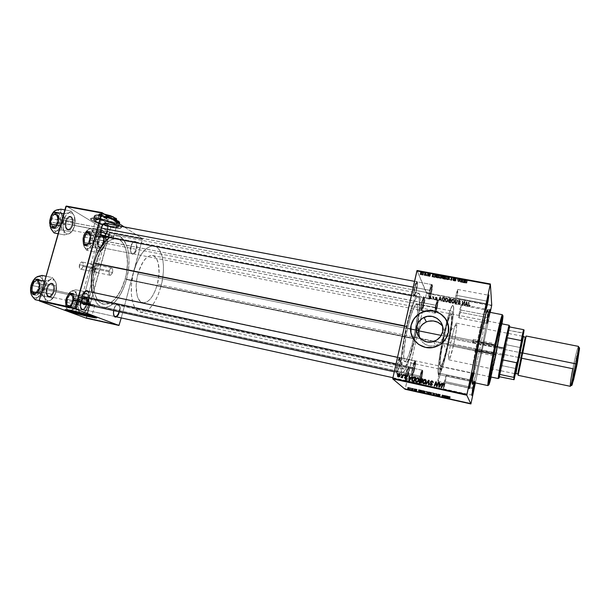 <?xml version="1.0" encoding="UTF-8"?>
<svg xmlns="http://www.w3.org/2000/svg" width="610" height="610" viewBox="0 0 610 610"><rect width="100%" height="100%" fill="white"/><g stroke="black" fill="none" stroke-linecap="round" stroke-linejoin="round"><path stroke-width="0.46" stroke-dasharray="3.05 2.29" d="M83.257 298.748L81.366 298.565L86.757 300.189L87.436 304.001L77.211 300.951L80.772 301.317L83.257 298.748L91.957 267.271L89.479 269.551L89.212 270.764L90.44 271.084L95.373 268.964L86.757 300.189L81.435 298.61L88.587 300.326L86.757 300.189L95.373 268.964L91.912 270.741L89.723 271.069L89.129 270.443L89.479 269.551L91.957 267.271L79.483 264.725C78.972 267.149 79.308 268.629 80.497 269.17C81.549 269.216 82.38 268.308 82.983 266.433L95.373 268.964L92.24 264.587L91.416 263.939L90.844 264.168L91.957 267.271L100.551 236.215L99.918 232.174C96.563 231.602 95.503 231.792 96.738 232.745C98.919 233.973 102.076 235.033 106.209 235.91L103.875 238.159L98.873 236.489C98.225 236.001 98.789 235.91 100.551 236.215C99.011 235.94 98.385 235.978 98.675 236.344L103.875 238.159L95.373 268.964L112.537 272.479C111.943 274.37 111.142 275.301 110.151 275.27C109.037 274.736 108.732 273.25 109.251 270.802L91.957 267.271L94.07 270.497L96.144 272.388L96.479 271.679L95.373 268.964L98.218 265.8L96.921 265.144L91.957 267.271L109.251 270.802C109.846 268.903 110.639 267.973 111.63 268.011C112.751 268.545 113.056 270.032 112.537 272.479L95.373 268.964L103.875 238.159L105.759 238.03L100.551 236.215L91.957 267.271L96.921 265.144L98.141 265.48L97.852 266.7L95.373 268.964L82.983 266.433C83.494 264.016 83.151 262.536 81.961 261.987C80.916 261.942 80.093 262.849 79.483 264.725L91.957 267.271L90.859 264.557L91.416 263.939L94.382 267.31L96.349 271.145L96.418 272.319L95.564 272.075L91.957 267.271L83.257 298.748L80.772 301.317L91.088 304.52L83.486 303.033L77.142 300.806L80.772 301.317L90.737 304.199C91.683 304.725 90.585 304.657 87.436 304.001L86.757 300.189L88.496 300.272L83.257 298.748M78.804 300.524C74.191 299.556 72.384 299.403 73.383 300.074C76.471 301.454 81.786 303.017 89.327 304.756L86.673 314.394L89.327 304.756C93.97 305.74 95.8 305.892 94.809 305.213C91.759 303.849 86.422 302.285 78.804 300.524L75.739 311.573L78.804 300.524L73.086 299.723L83.12 303.246L95.091 305.587L89.342 303.254L78.804 300.524M96.403 317.238L88.572 314.585L73.383 310.696C67.634 309.445 64.919 309.079 65.255 309.59L73.383 310.696C82.053 312.594 94.275 316.079 96.403 317.238L96.349 317.444M443.859 334.654L442.624 331.764L443.859 334.654L443.142 336.933L443.859 334.654L477.302 341.432C472.963 361.76 469.906 381.715 471.004 381.929L472.514 378.97L471.004 381.929C469.906 381.715 472.963 361.76 477.302 341.432L443.859 334.654L444.149 332.305L443.859 334.654M443.554 337.871L443.142 336.933C438.91 356.804 436.867 375.234 438.773 374.982C440.938 373.572 444.08 363.644 448.205 345.191L481.046 352.176C477.874 367.083 475.342 377.178 473.451 382.47L476.738 371.071L481.77 348.714L486.071 325.679L487.84 311.916C487.68 317.337 484.637 335.241 481.046 352.176L479.277 351.589L474.153 373.404L479.277 351.589L448.205 345.191C452.506 325.565 455.029 305.183 452.986 305.198C451.751 305.305 449.715 310.604 446.878 321.096L444.149 332.305L444.553 333.273L449.989 313.914L451.606 311.085L452.109 311.268L452.437 313.479L451.225 326.137L447.854 344.375C444.408 359.763 441.792 368.028 440.001 369.164C438.43 369.347 440.092 354.242 443.554 337.871L442.441 339.999L443.554 337.871L443.142 336.933L442.425 340.426L439.07 360.052L438.11 369.538L438.582 374.875L440.168 373.389L442.54 367.205L448.205 345.191L452.635 320.578L453.611 311.359L453.512 306.067L453.039 305.213L452.3 305.64L449.448 312.297L444.919 328.95L444.149 332.305L444.553 333.273C447.87 319.076 450.302 311.664 451.842 311.031C453.543 310.993 451.446 327.959 447.854 344.375L443.127 362.721L441.152 367.853L439.841 369.08L439.406 366.069L439.94 359.13L443.554 337.871M440.969 341.897L442.441 339.999L439.208 343.499L440.969 341.897M438.232 344.17L437.195 344.757L438.232 344.17M436.12 345.237L437.195 344.757L436.12 345.237M432.665 346.053L435.006 345.618L430.294 346.038L432.665 346.053M427.93 345.55L430.294 346.038L425.704 344.612L427.93 345.55M423.683 343.285L425.704 344.612L421.945 341.608L423.683 343.285M421.197 340.67L420.542 339.663L421.197 340.67M447.557 322.705L448.693 329.255L447.138 336.415L444.179 341.112L438.323 345.702L433.001 347.502L425.551 347.41L418.75 344.543L413.755 339.541C419.093 346.564 426.169 349.057 434.976 347.029C442.029 344.68 446.459 339.968 448.281 332.907L448.281 332.907C449.006 329.43 448.769 326.03 447.557 322.705L447.321 322.103M487.901 315.317L486.78 323.056L488.122 317.719L488.701 317.932L487.253 323.712L488.465 315.324L459.818 309.872L458.804 317.779L460.474 312.343L488.122 317.719L486.65 323.247L489.365 309.804L488.122 317.719L460.474 312.343L461.48 304.451L459.818 309.872L488.465 315.324L487.123 323.918L489.769 312.289L488.701 317.932L488.122 317.719L489.411 310.025L487.901 315.317M472.651 387.548L471.606 394.807L472.254 392.588L471.477 394.998L472.651 387.548L444.385 381.395L443.95 383.553L444.385 381.395L472.651 387.548L474.283 381.41L474.046 383.934L474.328 381.631L472.651 387.548L473.207 387.617L472.651 387.548M469.883 379.794C468.693 385.68 468.335 388.326 468.8 387.746L469.883 379.794L439.047 373.152C438.056 377.979 437.721 380.709 438.056 381.334L440.115 374.807L470.196 381.296L440.115 374.807C441.099 370.011 441.434 367.289 441.106 366.64L439.047 373.152L469.883 379.794L471.683 373.16L471.545 375.31L471.743 373.457L469.883 379.794L470.493 379.862L469.883 379.794M486.559 301.043C485.324 307.219 484.935 310.063 485.385 309.575L486.559 301.043L455.945 295.248C454.907 300.349 454.557 303.262 454.885 303.993L456.722 298.176L486.612 303.864L456.722 298.176C457.759 293.113 458.11 290.207 457.774 289.453L455.945 295.248L486.559 301.043L488.168 295.148L488.03 297.344L488.221 295.431L486.559 301.043L487.184 301.043L486.559 301.043M443.912 383.743L443.432 388.829L445.277 382.783L472.963 388.814L445.277 382.783L446.23 375.363L444.385 381.395L446.337 375.676L444.408 386.366L443.325 388.539L443.912 383.743M101.008 228.041C100.307 230.908 100.414 233.256 101.336 235.102C100.414 233.256 100.307 230.908 101.008 228.041L65.682 221.255C64.668 227.156 65.788 230.1 69.052 230.077C70.615 229.444 71.797 227.82 72.59 225.204L72.796 225.143C72.064 227.56 70.974 229.055 69.525 229.642C66.52 229.657 65.491 226.943 66.429 221.499C65.514 225.952 66.2 228.697 68.488 229.726C70.341 229.817 71.774 228.285 72.796 225.143L107.673 231.876L104.653 236.672L106.719 234.309L107.97 230.527L108.061 226.554L106.956 223.71C108.275 225.631 108.511 228.353 107.673 231.876L72.796 225.143C73.719 220.698 73.025 217.961 70.722 216.924C68.892 216.825 67.458 218.35 66.429 221.499L101.008 228.041L103.319 223.962L101.008 228.041M82.121 296.277C81.458 298.9 81.511 301.058 82.297 302.758C81.511 301.058 81.458 298.9 82.121 296.277L46.634 288.576C45.613 294.195 46.695 296.971 49.875 296.91C51.667 296.224 53.017 294.416 53.924 291.496L54.115 291.488C53.283 294.188 52.033 295.858 50.386 296.49C47.443 296.544 46.451 293.974 47.397 288.797C46.497 293.006 47.13 295.591 49.296 296.544C51.354 296.658 52.963 294.965 54.115 291.488L89.144 299.098C88.351 301.798 87.177 303.589 85.644 304.474L87.527 302.69L89.144 299.098L89.632 295.042L88.58 291.496C89.761 293.273 89.952 295.804 89.144 299.098L54.115 291.488C55.022 287.295 54.381 284.71 52.201 283.741C50.165 283.627 48.564 285.312 47.397 288.797L82.121 296.277L84.805 291.679L82.121 296.277M130.898 246.135C130.121 249.627 130.403 252.052 131.752 253.409C133.43 254.156 134.84 252.761 135.992 249.223L136.648 249.437C135.405 253.272 133.872 254.782 132.065 253.981C130.601 252.502 130.288 249.879 131.142 246.097L97.836 239.646C96.883 244.968 97.775 247.652 100.505 247.69C101.923 247.126 103.014 245.571 103.776 243.039L103.99 242.993C103.288 245.334 102.282 246.768 100.97 247.294C98.454 247.256 97.638 244.778 98.515 239.86C97.669 243.947 98.218 246.448 100.154 247.355C101.771 247.416 103.052 245.96 103.99 242.993L135.992 249.223C135.062 252.227 133.842 253.707 132.324 253.668C130.525 252.784 130.044 250.275 130.898 246.135C131.836 243.131 133.049 241.651 134.558 241.697C136.365 242.597 136.846 245.106 135.992 249.223L103.99 242.993C104.836 238.929 104.287 236.436 102.343 235.513C100.742 235.445 99.46 236.901 98.515 239.86L131.142 246.097L130.952 252.105L131.699 253.638L132.782 254.271L134.657 253.379L136.266 250.618L137.09 246.92L136.846 243.497L135.618 241.491L133.803 241.598L132.561 242.864L131.142 246.097C131.935 243.405 133.033 241.812 134.421 241.316C136.884 241.537 137.624 244.244 136.648 249.437L135.992 249.223C136.892 244.427 136.205 241.934 133.925 241.728C132.644 242.185 131.638 243.657 130.898 246.135M113.734 309.423C113.094 312.007 113.155 314.058 113.91 315.583C113.155 314.058 113.094 312.007 113.734 309.423L80.535 302.148C79.582 307.234 80.436 309.781 83.105 309.781C84.706 309.171 85.934 307.455 86.78 304.649L86.986 304.657C86.201 307.249 85.072 308.828 83.593 309.392C81.13 309.384 80.345 307.036 81.221 302.346C80.39 306.22 80.901 308.584 82.739 309.43C84.523 309.506 85.934 307.913 86.986 304.657L119.789 311.847C119.057 314.371 118.02 316.056 116.67 316.903L118.348 315.195L119.789 311.847L119.949 306.006L118.637 304.237L117.394 304.237L115.435 306.045L113.734 309.423C114.779 306.121 116.129 304.497 117.783 304.542C119.514 305.381 119.956 307.753 119.118 311.657L86.986 304.657C87.817 300.791 87.314 298.435 85.461 297.573C83.7 297.497 82.289 299.091 81.221 302.346L113.963 309.43L113.704 310.597L113.963 309.43C114.863 306.449 116.091 304.695 117.646 304.161C120.04 304.337 120.757 306.899 119.789 311.847L119.118 311.657C120.01 307.089 119.347 304.718 117.135 304.558C115.694 305.053 114.558 306.677 113.734 309.423M405.711 378.185L406.55 373.16L420.557 376.21C421.418 372.481 422.089 370.499 422.585 370.262C422.966 370.857 422.707 373.328 421.815 377.666L407.526 374.593L405.33 380.968L405.231 376.705L405.07 380.861C405.627 381.235 406.443 379.145 407.526 374.593L408.014 374.654C407.015 378.863 406.26 380.785 405.757 380.434L405.696 378.375L405.879 380.564C406.435 380.327 407.144 378.36 408.014 374.654L421.815 377.666L419.787 383.621L420.557 376.21L405.924 372.977L405.238 376.683L405.924 372.977L406.55 373.16L406.123 375.287M423.432 305.137C422.532 308.965 421.853 310.696 421.388 310.337C421.106 309.186 421.38 306.601 422.219 302.59L421.617 302.377C420.709 306.723 420.412 309.522 420.717 310.764C421.22 311.161 421.96 309.278 422.936 305.137L437.149 307.806L435.326 313.166C434.93 312.503 435.204 309.872 436.142 305.29L422.219 302.59C421.289 307.158 421.053 309.773 421.518 310.452C422.013 310.269 422.654 308.492 423.432 305.137C424.362 300.6 424.598 297.977 424.133 297.284C423.637 297.459 423.004 299.228 422.219 302.59L436.142 305.29L437.965 299.937C438.354 300.623 438.079 303.246 437.149 307.806L422.936 305.137L423.935 298.74L423.675 296.628L421.929 301.027L420.702 307.768L420.625 310.383L421.098 310.749L422.936 305.137C424.041 299.609 424.24 296.796 423.515 296.704L421.617 302.377L422.219 302.59L423.973 297.352C424.636 297.436 424.453 300.029 423.432 305.137M416.47 290.52C415.479 294.676 414.716 296.513 414.182 296.041C413.839 294.721 414.121 291.87 415.036 287.501L414.373 287.257C413.382 291.999 413.077 295.08 413.45 296.513C414.037 297.017 414.869 295.026 415.936 290.528L431.369 293.357C430.538 296.971 429.859 298.885 429.349 299.083C428.868 298.328 429.143 295.423 430.172 290.368L415.036 287.501C414.007 292.533 413.778 295.431 414.342 296.201C414.922 296.01 415.631 294.119 416.47 290.52C417.492 285.526 417.72 282.628 417.156 281.843C416.592 282.011 415.883 283.902 415.036 287.501L430.172 290.368C431.011 286.746 431.682 284.839 432.193 284.656C432.665 285.434 432.399 288.332 431.369 293.357L415.936 290.528L416.904 284.717L416.676 281.126L415.09 284.458L413.389 293.158L413.336 296.071L413.893 296.544L415.936 290.528C417.164 284.39 417.332 281.286 416.455 281.225L414.373 287.257L415.036 287.501L416.95 281.934C417.766 281.98 417.606 284.847 416.47 290.52M399.596 366.061C398.49 370.659 397.636 372.725 397.041 372.26C396.713 371.048 396.988 368.387 397.85 364.277L397.171 364.071C396.233 368.531 395.936 371.406 396.294 372.718C396.942 373.221 397.872 370.979 399.07 366L414.587 369.294C413.656 373.32 412.901 375.463 412.322 375.722C411.849 375.066 412.108 372.352 413.092 367.563L397.85 364.277C396.866 369.042 396.653 371.757 397.201 372.42C397.85 372.176 398.65 370.056 399.596 366.061C400.572 361.326 400.785 358.619 400.236 357.933C399.596 358.154 398.803 360.274 397.85 364.277L413.092 367.563C414.03 363.529 414.785 361.394 415.364 361.158C415.829 361.829 415.57 364.536 414.587 369.294L399.07 366L400.091 359.137L399.649 357.216L397.529 362.561L396.21 369.912L396.225 372.519L396.881 372.596L399.07 366C400.251 360.159 400.404 357.254 399.527 357.292C398.818 358.1 398.033 360.365 397.171 364.071L397.85 364.277L400.023 358.024C400.823 357.978 400.686 360.655 399.596 366.061M406.069 375.562L405.719 378.108M479.132 341.539L477.302 341.432C481.404 322.568 484.111 312.572 485.43 311.451C486.688 311.283 483.501 331.741 479.277 351.589C482.838 334.798 485.781 317.108 485.697 312.686C485.781 306.899 481.671 320.677 477.302 341.432L479.132 341.539M414.48 338.474C410.042 357.597 406.275 367.807 403.195 369.103C400.274 369.263 401.937 348.18 406.779 326.876L95.511 263.802C90.036 282.712 94.405 302.918 103.54 304.199C112.69 304.421 119.903 295.987 125.164 278.907L414.48 338.474L125.164 278.907L120.91 290.223L115.099 298.938L111.851 301.889L108.519 303.734L105.233 304.375L102.122 303.757L99.3 301.881L96.898 298.793L95.007 294.599L93.734 289.437L93.223 277.1L94.687 267.096L97.6 257.504L103.22 246.913L106.506 243.054L109.914 240.363L113.323 238.922L116.586 238.762L119.59 239.86L122.213 242.147L124.371 245.517L126.605 252.273L127.482 263.52L126.529 272.762L125.164 278.907C130.357 260.668 126.506 240.256 116.868 238.807C108.153 238.411 101.031 246.737 95.511 263.802L406.779 326.876C411.353 307.577 415.075 297.505 417.957 296.651C420.976 296.811 419.07 318.138 414.48 338.474L409.6 356.827L404.964 367.777L403.233 369.111L402.112 367.312L401.921 357.635L403.911 341.6L408.486 319.739L413.786 302.781L416.081 298.16L417.873 296.643L418.712 297.383L419.238 299.457L419.123 309.682L417.659 321.623L414.48 338.474M404.56 325.908L406.382 326.274C411.392 305.13 415.471 294.096 418.62 293.189C421.937 293.379 419.832 316.75 414.815 338.977L126.468 279.571C132.141 259.631 127.955 237.26 117.364 235.658C114.832 235.193 112.179 235.841 109.403 237.587L113.559 235.773L118.813 236.062L123.273 239.372L126.598 245.319L128.542 253.348L129.015 259.524L128.466 269.475L126.468 279.571L414.815 338.977C410.698 357.727 405.101 373.305 402.447 372.55C399.253 372.74 401.06 349.66 406.382 326.274L404.56 325.908M107.993 236.97C100.513 235.33 95.328 233.508 92.453 231.503C91.584 230.405 93.452 230.26 98.057 231.076L101.069 220.202C96.471 219.417 94.588 219.6 95.434 220.767C98.286 222.871 103.441 224.732 110.913 226.356L107.993 236.97L110.913 226.356L116.304 226.752L116.853 226.165L116.51 225.692L113.163 223.817L105.195 221.14L99.262 219.905L95.236 220.088L95.617 220.942L99.056 222.825L110.913 226.356C115.549 227.164 117.448 226.973 116.609 225.791C113.796 223.702 108.618 221.842 101.069 220.202L98.057 231.076C105.614 232.73 110.814 234.553 113.658 236.543C114.512 237.656 112.629 237.801 107.993 236.97L97.852 234.156L93.444 232.212L92.24 230.87L98.057 231.076L108.427 233.958L113.91 236.893L112.514 237.511L107.993 236.97M112.972 227.644C104.478 226.096 92.75 221.887 90.837 219.646C89.624 217.983 92.308 217.717 98.881 218.837L98.942 218.632C92.362 217.511 89.678 217.785 90.898 219.447C92.804 221.697 104.531 225.906 113.025 227.446L119.491 228.163L121.573 227.461L120.017 225.723L115.107 223.329L106.43 220.408L98.942 218.632L93.2 217.945L90.6 218.487L91.691 220.118L97.333 222.909L113.025 227.446C119.667 228.605 122.389 228.338 121.199 226.645C119.377 224.457 107.574 220.179 98.942 218.632L98.881 218.837C107.512 220.385 119.324 224.663 121.138 226.844C122.335 228.537 119.613 228.803 112.972 227.644L97.28 223.108L91.637 220.317L90.547 218.693L94.077 218.182L100.299 219.112L115.054 223.527L119.964 225.921L121.52 227.66L118.622 228.353L112.972 227.644M407.64 328.165C403.812 344.993 402.478 361.738 404.804 361.631C407.228 360.647 410.21 352.557 413.74 337.361L447.854 344.375L413.74 337.361C417.408 321.142 418.895 304.253 416.508 304.154C414.213 304.863 411.254 312.869 407.64 328.165L410.637 328.775L407.64 328.165L405.879 336.888L403.683 354.425L403.919 360.136L404.788 361.631L406.153 360.64L407.892 357.33L411.841 345.176L415.387 329.202L417.446 314.363L417.332 305.358L416.409 304.146L414.975 305.419L411.087 315.012L407.64 328.165M416.355 329.934L410.667 328.782L416.355 329.934M490.242 312.381L475.373 382.889L490.242 312.381M471.042 403.431L405.307 388.783L426.466 293.379L491.629 305.801L426.466 293.379L405.124 389.271L405.307 388.783L471.042 403.431M445.125 299.723L445.643 301.851L446.627 302.232L447.641 301.653L448.068 299.952L447.42 298.587L446.055 298.404L445.125 299.723L445.902 298.488L446.81 298.32L447.832 299.098L447.999 300.844L447.191 302.064L446.184 301.782L447.054 301.637L447.862 300.417L447.999 300.844L447.694 298.664L446.672 297.886L446.81 298.32L446.672 297.886L445.757 298.054L444.98 299.289L446.329 302.209L445.125 299.723M440.855 300.051L441.533 301.233L440.572 297.177L440.084 297.085L438.75 300.7L439.497 299.784L440.855 300.051L439.497 299.784L438.75 300.7L440.084 297.085L440.572 297.177L441.533 301.233L440.946 300.722L441.533 301.233L440.572 297.177L439.932 296.651L438.59 300.272L439.147 300.776L439.337 299.358L439.497 299.784L439.337 299.358L440.702 299.617L441.099 301.149L440.855 300.051M469.166 306.594L469.936 306.373L470.173 305.572L468.899 305.892L468.953 302.598L468.541 302.514L468.549 306.136L469.166 306.594L468.434 305.358L468.541 302.514L468.953 302.598L469.235 306.151L470.173 305.572L469.7 305.023L469.235 306.151L468.953 302.598L468.457 302.087L468.434 305.358L469.166 306.594L470.058 305.503L470.135 305.923L469.166 306.594M457.942 303.292L458.689 304.565L460.237 304.07L460.001 303.467L459.414 304.192L458.346 303.688L460.253 302.171L459.673 300.783L458.27 301.195L458.087 301.683L459.238 301.157L459.94 301.836L457.942 303.292L459.94 301.836L459.383 301.172L458.087 301.683L459.467 300.73L460.337 301.935L458.339 303.406L458.987 304.184L460.397 303.589L459.81 304.535L458.918 304.626L460.291 303.17L459.894 303.04L459.78 304.001L459.673 303.574L458.88 303.765L458.987 304.184L458.339 303.406L458.407 302.674L458.514 303.101L458.407 302.674L459.048 302.415L459.162 302.842L459.589 302.24L459.704 302.667L460.337 301.935L459.353 300.303L459.467 300.73L458.537 300.41L457.973 301.256L458.476 301.798L458.72 300.821L459.277 300.745L459.826 301.409L459.711 302.141L459.604 301.714L458.933 302.392L458.293 302.163L457.836 302.873L458.918 304.626L457.942 303.292M454.915 299.914L455.792 303.978L456.31 304.077L457.706 300.448L457.302 300.372L456.105 303.475L455.35 299.998L454.915 299.914L455.35 299.998L456.105 303.475L457.302 300.372L457.706 300.448L456.31 304.077L455.678 303.551L456.31 304.077L457.591 300.021L457.706 300.448L457.187 299.937L456.105 303.475L455.235 299.563L455.35 299.998L454.801 299.487L455.792 303.978L454.915 299.914M451.514 300.943L452.033 303.079L453.024 303.46L454.038 302.88L454.465 301.18L453.809 299.807L452.445 299.624L451.514 300.943L452.315 299.693L453.207 299.54L454.229 300.318L454.397 302.072L453.581 303.3L452.597 303.01L453.459 302.873L454.275 301.645L454.397 302.072L454.107 299.891L453.077 299.106L453.207 299.54L453.077 299.106L452.185 299.258L451.385 300.517L452.719 303.437L451.514 300.943M428.189 298.122L428.563 298.74L428.189 298.122M448.457 301.355L448.891 302.552L450.851 303.025L451.011 299.167L448.998 299.197L449.105 300.7L448.457 301.355L449.105 300.7L449.173 299.052L451.011 299.167L450.851 303.025L449.181 302.308L450.851 303.025L450.882 298.74L451.011 299.167L449.349 298.511L449.486 298.946L449.044 298.618L448.632 299.251L449.105 300.7L448.968 300.265L448.32 300.928L449.311 302.728L448.457 301.355M467.252 305.114L467.946 306.312L466.947 302.209L466.452 302.118L465.117 305.77L465.872 304.847L467.252 305.114L465.872 304.847L465.117 305.77L466.452 302.118L466.947 302.209L467.946 306.312L467.512 306.228L467.862 305.892L467.946 306.312L466.856 301.782L466.947 302.209L466.368 301.691L465.117 305.77L465.43 305.427L465.521 305.846L465.781 304.428L465.872 304.847L465.781 304.428L467.161 304.687L467.512 306.228L467.252 305.114M464.385 303.246L464.309 305.61L464.713 305.686L464.858 301.813L464.431 301.729L462.639 304.703L462.784 301.416L462.372 301.34L462.22 305.213L462.647 305.29L464.454 302.331L464.385 303.246L464.454 302.331L462.647 305.29L462.22 305.213L462.372 301.34L462.784 301.416L462.639 304.703L464.431 301.729L464.858 301.813L464.713 305.686L464.309 305.61L464.21 305.191L464.713 305.686L464.767 301.386L464.858 301.813L464.34 301.302L462.639 304.703L462.784 301.416L462.273 300.913L462.22 305.213L462.548 304.87L462.647 305.29L464.355 301.904L464.309 305.61L464.385 303.246M436.203 300.265L437.362 299.479L436.417 299.937L435.83 299.594L437.248 298.351L437.027 297.619L436.234 297.398L435.509 298.069L436.531 297.764L436.836 298.32L435.441 299.64L436.203 300.265L435.441 299.296L436.867 298.214L436.531 297.764L435.509 298.069L436.585 297.421L437.248 298.351L435.83 299.403L436.257 299.922L437.355 299.525L436.813 298.923L436.257 299.922L435.662 298.976L435.83 299.403L436.234 298.572L436.402 299.007L437.088 297.916L437.248 298.351L436.424 296.986L436.585 297.421L435.685 297.1L435.342 297.634L435.891 298.191L436.363 297.329L436.783 298.427L436.615 297.993L436.402 298.603L436.234 298.168L435.273 298.869L436.203 300.265L436.036 299.83L437.187 299.098L437.355 299.525L436.203 300.265M442.738 301.37L444.469 301.798L444.629 297.954L442.723 297.871L441.937 299.685L442.738 301.37L442.014 299.037L442.685 297.893L444.629 297.954L444.469 301.798L443.18 301.157L444.469 301.798L444.484 297.52L444.629 297.954L444.484 297.52L442.54 297.459L441.861 298.603L442.738 301.37L443.333 301.584L442.738 301.37M429.166 297.177L429.577 298.862L430.957 298.732L430.866 296.49L429.913 296.239L429.166 297.177L430.332 296.224L431.201 298.183L430.736 298.938L429.844 298.641L431.026 297.749L431.201 298.183L430.157 295.789L430.332 296.224L429.455 295.934L428.983 296.742L430.027 299.075L429.166 297.177M431.842 298.824L432.216 299.441L431.842 298.824M433.382 298.542L433.74 299.739L433.87 296.948L433.443 297.451L432.65 296.773L433.382 298.542L432.65 296.773L433.443 297.451L433.87 296.948L433.74 299.739L433.169 299.236L433.74 299.739L433.695 296.513L433.87 296.948L433.298 296.437L433.443 297.451L432.475 296.33L433.169 299.236L433.382 298.542M434.511 299.335L434.884 299.96L434.915 299.411L434.511 299.335L434.884 299.96L434.32 299.449L434.884 299.96L434.747 298.984L434.915 299.411L434.343 298.9L434.511 299.335M426.535 292.747L417.065 270.504L426.466 293.379L426.535 292.747L487.421 304.337L426.535 292.747M491.736 305.152L487.421 304.337L491.736 305.152M438.895 275.171L440.946 276.071L442.227 275.804L438.887 275.095L442.151 275.728L440.946 276.071L440.42 278.442L441.77 278.305L442.288 275.926L441.77 278.305L441.045 277.779L441.571 275.392L441.045 277.779L439.718 277.397L440.245 275.011L439.718 277.397L438.376 277.542L438.895 275.171L438.498 277.71L440.42 278.442L440.946 276.071L438.895 275.171M434.48 274.622L432.711 273.638L432.467 274.5L434.48 274.622L432.467 274.5L432.711 273.638L433.26 273.738L435.578 275.072L435.098 274.98L434.572 277.352L435.052 277.436L435.578 275.072L435.052 277.436L432.734 276.116L433.26 273.738L432.734 276.116L432.185 276.017L432.711 273.638L431.949 276.864L432.467 274.5L431.949 276.864L432.391 276.948L432.963 274.34L432.444 276.711L433.962 276.993L434.48 274.622L433.962 276.993L434.572 277.352L435.098 274.98L434.48 274.622M466.459 280.768L467.26 280.63L466.078 280.569L464.667 279.51L465.796 280.592L464.667 279.51L465.849 280.44L467.26 280.63L466.795 283.124L467.26 280.63L466.741 283.025L466.284 282.933L466.803 280.531L466.337 283.025L466.856 280.623L466.337 283.025L465.895 283.048L466.414 280.653L465.895 283.048L465.262 282.758L465.781 280.364L465.262 282.758L464.606 282.003L465.125 279.594L464.606 282.003L464.149 281.919L464.667 279.51L464.149 281.919L464.828 282.704L465.346 280.303L464.828 282.704L465.941 283.162L466.459 280.768L465.941 283.162L466.795 283.124L467.313 280.722L466.459 280.768M453.588 278.129L456.272 278.587L454.122 278.305L455.678 278.175L455.144 277.779L453.253 277.642L456.272 278.587L455.014 278.656L454.496 281.042L455.754 280.974L456.272 278.587L455.754 280.974L455.304 280.882L455.822 278.488L455.312 280.913L455.83 278.518L455.22 280.996L455.739 278.61L455.22 280.996L454.435 280.928L454.953 278.541L454.435 280.928L453.52 280.608L454.13 278.16L453.611 280.547L454.221 280.569L454.74 278.183L454.221 280.569L454.747 280.608L455.266 278.213L454.747 280.608L455.205 280.493L455.723 278.099L455.205 280.493L453.924 280.02L454.45 277.619L453.924 280.02L452.727 280.059L453.253 277.664L452.727 280.059L453.261 277.687L452.734 280.082L453.192 280.173L453.703 277.756L453.184 280.15L453.97 280.135L454.488 277.733L453.97 280.135L454.755 280.402L455.274 278.007L454.603 280.455L455.129 278.061L454.603 280.455L453.855 280.409L454.374 278.023L453.855 280.409L453.062 280.516L453.588 278.129L453.116 280.592L454.496 281.042L455.014 278.656L453.588 278.129M449.357 276.696L452.079 278.107L452.49 277.275L451.682 277.908L449.357 276.696L451.682 277.908L452.49 277.275L452.079 278.107L451.507 278L450.981 280.387L451.56 280.493L452.49 277.275L451.972 279.67L451.514 279.586L452.033 277.192L451.247 280.074L451.766 277.68L451.164 280.287L451.682 277.908L451.164 280.287L450.744 280.028L451.263 277.642L450.744 280.028L449.318 279.182L449.844 276.787L449.318 279.182L448.838 279.09L449.357 276.696L448.838 279.09L450.981 280.387L451.507 278L449.357 276.696M446.047 276.483L447.976 277.367L449.395 277.123L447.511 276.345L446.04 276.444L449.311 277.039L448.083 277.382L447.565 279.761L448.929 279.632L449.456 277.245L448.929 279.632L448.22 279.098L448.746 276.711L448.22 279.098L446.894 278.717L447.42 276.33L446.894 278.717L445.529 278.869L446.047 276.483L445.651 279.037L447.565 279.761L448.083 277.382L446.047 276.483M420.511 272.167L421.113 272.403L420.511 272.167L421.113 272.403L420.671 272.327L420.145 274.683L420.587 274.759L420.961 272.251L420.435 274.607L419.985 274.523L420.511 272.167M442.936 276.139L445.986 276.986L444.972 275.895L442.746 275.674L443.417 276.048L442.936 276.139L443.417 276.048L442.746 275.705L443.279 275.598L444.972 275.895L445.986 276.986L444.263 276.665L443.745 279.044L445.46 279.365L445.986 276.986L445.46 279.365L444.454 278.282L444.972 275.895L444.454 278.282L443.348 278.076L443.866 275.69L443.348 278.076L442.753 277.985L443.279 275.598L442.753 277.985L442.227 278.091L442.746 275.705L442.28 278.168L442.89 278.427L443.417 276.048L442.89 278.427L442.41 278.518L442.936 276.139L442.463 278.595L443.745 279.044L444.263 276.665L442.936 276.139M464.012 280.059L462.319 279.083L461.922 279.921L464.012 280.059L461.922 279.921L462.319 279.083L462.876 279.182L465.087 280.501L464.599 280.409L464.08 282.804L464.576 282.895L465.087 280.501L464.576 282.895L462.349 281.584L462.876 279.182L462.349 281.584L461.8 281.485L462.319 279.083L461.404 282.308L461.922 279.921L461.404 282.308L461.861 282.392L462.464 279.769L461.945 282.163L463.493 282.453L464.012 280.059L463.493 282.453L464.08 282.804L464.599 280.409L464.012 280.059M460.428 279.09L461.473 279.837L460.527 278.747L458.979 279.243L457.736 278.236L458.689 279.327L460.237 278.839L458.689 279.327L457.736 278.236L458.979 279.243L460.527 278.747L461.473 279.837L461.015 279.754L460.497 282.14L460.954 282.224L461.473 279.837L460.954 282.224L460.001 281.149L460.527 278.747L460.001 281.149L459.528 281.065L460.047 278.663L459.528 281.065L459.01 281.309L459.536 278.915L459.01 281.309L459.17 279.098L458.651 281.492L458.979 279.243L458.24 281.355L458.766 278.961L458.24 281.355L457.668 280.722L458.194 278.32L457.668 280.722L457.21 280.638L457.736 278.236L457.21 280.638L458.171 281.713L458.689 279.327L458.171 281.713L458.644 281.797L459.162 279.41L458.644 281.797L459.421 281.431L460.237 278.839L459.719 281.233L460.428 279.09L459.909 281.485L460.497 282.14L461.015 279.754L460.428 279.09M429.654 273.989L430.614 274.012L428.983 273.699L429.981 273.463L428.189 273.242L430.622 273.943L430.096 276.315L430.614 273.936L430.088 276.299L429.646 276.208L430.172 273.837L429.646 276.208L429.074 276.261L429.6 273.898L429.074 276.261L428.449 276.048L429.043 273.638L428.517 276.01L429.448 273.654L428.921 276.017L429.6 275.956L430.126 273.585L429.6 275.956L428.594 275.583L429.12 273.211L428.594 275.583L427.663 275.613L428.189 273.242L427.663 275.613L428.113 275.705L428.639 273.333L428.113 275.705L428.647 275.674L429.173 273.303L428.647 275.674L429.15 275.857L429.676 273.486L429.127 275.903L429.654 273.539L429.127 275.903L429.31 273.532L428.784 275.903L428.182 275.873L428.708 273.509L428.037 276.002L429.127 276.353L429.654 273.989L429.127 276.353L430.096 276.315L430.622 273.943L429.654 273.989M436.89 275.293L438.849 275.674L437.812 274.576L435.372 274.447L436.89 275.293L435.38 274.5L437.812 274.576L438.849 275.674L437.583 275.438L437.065 277.809L438.331 278.046L438.849 275.674L438.331 278.046L437.286 276.955L437.812 274.576L437.286 276.955L436.219 276.757L436.745 274.378L436.219 276.757L435.67 276.673L436.196 274.286L435.67 276.673L434.854 276.879L435.38 274.5L434.854 276.879L436.371 277.657L436.89 275.293L436.371 277.657L437.065 277.809L437.583 275.438L436.89 275.293M421.213 272.029L423.683 272.594L421.205 271.984L423.698 272.632L422.761 272.723L422.234 275.079L423.172 274.996L423.698 272.632L423.172 274.996L421.594 274.294L422.12 271.923L421.594 274.294L420.687 274.393L421.213 272.029L420.786 274.523L422.234 275.079L422.761 272.723L421.213 272.029M424.583 272.914L425.185 273.158L424.583 272.914L425.185 273.158L424.743 273.074L424.217 275.438L424.659 275.514L425.04 272.998L424.514 275.362L424.057 275.278L424.583 272.914M426.108 273.066L424.743 272.434L426.886 273.471L426.443 273.387L425.917 275.75L426.367 275.834L426.886 273.471L426.367 275.834L425.566 275.041L426.093 272.67L425.566 275.041L425.117 274.957L425.65 272.586L425.292 275.118L425.818 272.754L425.292 275.118L424.507 274.828L425.04 272.464L424.217 274.797L424.743 272.434L424.438 274.942L425.178 272.594L424.651 274.965L425.582 275.43L426.108 273.066L425.917 275.75L426.108 273.066M427.564 273.463L428.159 273.707L427.564 273.463L428.159 273.707L427.717 273.623L427.198 275.987L427.633 276.063L428.014 273.547L427.488 275.911L427.038 275.827L427.564 273.463M444.408 330.971L444.553 333.273L443.828 328.775L444.408 330.971M441.51 324.985L443.828 328.775L442.235 325.847M426.298 321.935L428.555 321.211M109.251 270.802L109.175 274.134L109.625 274.965L110.631 275.24L112.537 272.479L112.614 269.162L111.866 268.095L110.791 268.217L109.251 270.802M86.498 317.741L109.808 233.043L142.458 239.265L121.245 317.909L142.382 238.662L109.716 232.44L66.292 206.058L109.716 232.44L86.132 318.138L86.498 317.741L119.324 325.054L86.498 317.741M124.242 226.95L142.382 238.662L142.458 239.265L109.808 233.043L109.716 232.44L142.382 238.662L124.242 226.95M102.77 307.295C97.669 306.045 94.161 301.043 92.24 292.281L94.413 299.289L98.179 304.802L102.96 307.333L108.298 306.761L113.734 303.239L118.82 297.154L123.174 289.041L126.468 279.571C122.061 296.445 111.47 309.361 102.77 307.295L402.447 372.55M46.634 288.576L46.345 293.867L47.122 295.819L48.381 296.879L49.921 296.902L52.254 295.026L53.924 291.496L54.381 287.485L53.474 284.321L52.231 283.231L50.699 283.17L49.09 284.161L47.664 286.06L46.634 288.576L47.397 288.797C48.968 284.504 50.889 282.987 53.161 284.237C54.595 285.777 54.908 288.194 54.115 291.488L53.924 291.496C54.786 287.935 54.435 285.312 52.887 283.642C50.424 282.285 48.342 283.932 46.634 288.576M80.535 302.148L80.215 307.028L80.856 308.805L81.931 309.75L83.265 309.735L85.301 307.943L86.78 304.649L87.23 300.951L86.483 298.054L85.43 297.078L84.104 297.07L81.45 299.807L80.535 302.148L81.221 302.346C82.609 298.404 84.271 296.94 86.216 297.962C87.466 299.319 87.726 301.553 86.986 304.657L86.78 304.649C87.581 301.294 87.299 298.877 85.941 297.406C83.844 296.292 82.037 297.878 80.535 302.148M97.836 239.646L97.386 243.405L97.737 245.594L98.561 247.126L99.727 247.774L101.71 246.92L103.387 244.213L104.119 238.182L103.082 235.605L101.283 234.957L98.728 237.381L97.836 239.646L98.515 239.86C99.758 236.253 101.283 234.919 103.082 235.872C104.447 237.32 104.745 239.7 103.99 242.993L103.776 243.039C104.6 239.471 104.272 236.901 102.793 235.323C100.841 234.293 99.186 235.734 97.836 239.646M65.682 221.255L65.217 225.326L65.659 227.721L66.635 229.429L67.992 230.176L70.272 229.329L72.163 226.455L73.047 222.513L72.918 219.935L71.683 217.091L69.586 216.298L68.053 217.091L66.681 218.83L65.682 221.255L66.429 221.499C67.817 217.595 69.563 216.222 71.667 217.373C73.246 219.028 73.619 221.613 72.796 225.143L72.59 225.204C73.482 221.384 73.07 218.586 71.37 216.794C69.09 215.543 67.192 217.03 65.682 221.255M99.918 232.174L96.22 232.044L99.758 234.118L106.209 235.91L109.076 236.253L109.945 235.856L106.46 233.996L99.918 232.174L100.551 236.215L105.85 238.152L103.875 238.159L106.209 235.91C108.71 236.367 109.96 236.36 109.96 235.887C108.702 234.644 105.355 233.401 99.918 232.174M82.983 266.433L82.152 268.232L81.008 269.147L80.261 269.094L79.453 268.034L79.704 264.054L81.473 262.01L82.541 262.315L83.021 263.146L82.983 266.433M105.118 223.367L104.501 223.252L105.118 223.367C107.269 224.388 107.878 227.141 106.948 231.64C107.917 226.333 107.04 223.595 104.325 223.412M86.719 291.1L86.086 290.962L86.719 291.1C88.755 292.045 89.319 294.645 88.404 298.885C89.373 293.845 88.534 291.26 85.888 291.123M474.854 382.775L474.931 380.998L474.366 382.668L475.022 381.212L474.854 382.775M489.174 312.175L488.465 315.324L489.174 312.175M407.526 374.593L408.319 366.64L407.297 368.127L405.924 372.977L408.059 366.663C408.769 366.671 408.593 369.317 407.526 374.593M406.382 326.274L403.225 342.469L401.296 357.002L400.892 367.456L401.273 370.636L402.508 372.558L404.415 371.055L406.809 366.381L412.223 349.644L417.057 327.852L419.893 307.547L420.237 299.952L419.787 294.996L418.544 293.181L416.592 294.798L414.076 299.83L411.209 307.936L406.382 326.274M436.142 305.29L437.774 300.059L438.11 301.881L436.867 309.041L435.349 313.166L436.142 305.29M430.172 290.368L431.743 285.152L432.337 284.824L432.399 286.86L431.057 294.691L429.364 299.083L429.135 296.94L430.172 290.368M413.092 367.563L415.044 361.41L415.555 361.532L415.494 363.964L413.923 371.978L412.246 375.676L413.092 367.563M408.014 374.654C408.906 370.339 409.127 367.876 408.677 367.266C408.128 367.479 407.419 369.446 406.55 373.16L408.509 367.334C409.165 367.334 408.997 369.782 408.014 374.654M420.557 376.21L422.303 370.514L422.738 370.583L422.654 372.786L421.213 380.137L419.733 383.591L420.557 376.21M456.722 298.176L457.774 289.453L456.57 292.617L454.961 300.753L455.06 303.849L456.722 298.176M460.474 312.343L461.473 304.451L460.1 308.614L458.781 315.904L458.972 317.627L460.474 312.343M440.115 374.807L441.038 366.663L439.696 370.407L438.079 378.596L437.927 381.006L438.331 381.029L440.115 374.807M438.575 382.638L437.141 386.87L436.661 386.763L437.141 386.87L438.575 382.638M436.203 382.805L434.793 386.351L434.328 386.252L434.793 386.351L436.203 382.805M436.333 382.15L436.966 386.138L436.333 382.15M442.189 383.423L439.513 387.388L438.956 387.266L439.513 387.388L442.189 383.423M439.551 382.851L439.642 384.109L439.551 382.851M440.847 384.902L439.596 384.628L439.398 386.87L439.413 384.384L440.847 384.902M444.431 384.651L444.476 385.284L444.004 385.238L444.476 385.284L444.431 384.651M443.958 384.323L443.592 383.987L442.814 384.681L441.792 387.891L441.144 387.548L441.792 387.891L443.295 384.369L444.141 384.643M444.408 383.995L444.599 384.895L444.408 383.995M432.925 382.653L433.367 382.828L433.062 381.57L433.336 382.966L432.917 382.691M432.673 381.936L431.956 381.448L430.904 381.982L431.148 382.645M432.132 383.591L432.482 384.696L431.514 385.611L430.286 385.192L432.147 385.329L432.132 383.591M430.82 384.956L430.279 383.751L430.53 384.643M431.933 384.201L430.744 383.057L431.933 384.201M431.171 382.683L431.514 381.746L432.78 382.051M429.089 380.564L429.036 385.085L428.365 384.735L429.036 385.085L429.089 380.564M428.815 381.151L426.367 384.498L425.879 384.392L426.367 384.498L428.815 381.151M425.925 380L426.367 381.868L425.353 383.652L423.287 383.713L424.674 384.003L425.727 383.286L426.421 381.532L425.925 380M425.551 380.373L424.911 379.908L423.043 381.654L423.424 383.08L423.889 380.671L425.574 380.388M422.829 379.199L421.457 383.423L419.688 382.927L421.457 383.423L422.829 379.199M420.412 380.609L420.801 379.443L422.486 379.649L420.984 379.397L420.305 380.434M419.84 382.302L420.252 381.372L421.716 381.54L420.206 381.395L419.84 382.302M407.16 376.614L406.687 376.629L407.16 376.614M406.664 376.034L405.52 376.057L405.894 376.721L406.062 376.004L406.801 376.126M406.329 377.125L406.756 378.086L406.481 377.819L406.039 378.787L405.078 378.513L406.542 378.505L406.329 377.125M404.971 377.613L405.299 378.07L404.971 377.613M405.993 377.43L405.543 377.01L405.993 377.43M407.053 375.768L407.434 376.881L407.053 375.768M412.2 376.873L409.638 380.823L409.089 380.701L409.638 380.823L412.2 376.873M409.615 376.309L409.783 377.575L409.615 376.309M410.957 378.36L409.737 378.086L409.524 380.304L409.47 377.826L410.957 378.36M412.207 381.059L414.228 381.829L415.913 377.681L414.228 381.829L412.223 381.082M412.764 380.907L412.421 379.969L413.046 378.413L413.839 377.895L415.257 378.07L413.877 377.887L412.474 379.626L412.574 380.716M415.73 381.7L416.866 382.455L418.308 381.883L419.123 380.282L418.925 378.711L419.123 380.282L418.109 382.058L416.676 382.424L415.86 381.906M416.363 381.7L415.997 380.571L416.447 379.367L417.553 378.574L418.414 378.894M418.277 378.757L417.659 378.322L415.791 380.06L416.203 381.517M399.954 374.197L400.404 375.539L400.114 375.264L400.404 375.539L399.031 377.232L398.322 377.14L399.413 377.087L400.183 376.195L400.412 374.837L399.84 374.136M399.611 374.479L399.23 374.182L399.527 374.456L398.246 375.783L397.949 375.508L398.284 376.538L398.673 374.883L399.672 374.51M401.7 374.578L401.83 375.249L401.09 374.875L401.83 375.249L401.7 374.578M403.431 374.959L402.57 378.04L402.12 377.941L402.57 378.04L403.431 374.959M402.371 377.315L401.654 377.864L400.991 377.476L401.624 377.864L402.371 377.315M404.727 375.241L404.849 375.912L404.11 375.539L404.849 375.912L404.727 375.241M397.56 373.678L397.705 374.349L396.95 373.968L397.705 374.349L397.56 373.678M420.587 274.759L419.985 274.523L420.587 274.759M445.46 279.365L442.822 278.793L442.219 278.053L444.454 278.282L445.46 279.365M444.553 278.785L442.86 278.602L444.896 279.151L444.553 278.785L444.896 279.151L445.414 276.772L445.071 276.406L444.553 278.785L445.071 276.406L444.126 276.231L443.6 278.61L444.553 278.785M444.118 278.32L442.669 278.16L444.431 278.663L444.957 276.277L444.637 275.933L444.118 278.32L444.637 275.933L443.874 275.796L443.348 278.183L444.118 278.32M443.874 275.796L443.195 275.789L442.677 278.175L443.348 278.183L443.874 275.796L444.637 275.933L444.431 278.663L442.677 278.175L443.195 275.789L442.967 278.351L443.485 275.972L444.225 276.147L443.706 278.526L444.225 276.147L444.957 276.277L443.874 275.796M444.126 276.231L443.378 276.223L442.86 278.602L443.6 278.61L444.126 276.231L445.071 276.406L444.896 279.151L442.86 278.602L443.378 276.223L444.133 276.536L443.615 278.915L444.133 276.536L444.576 276.62L444.057 278.999L444.576 276.62L445.414 276.772L444.126 276.231M448.929 279.632L447.351 279.723L445.521 278.793L447.084 278.755L448.929 279.632M447.885 279.106L445.971 278.938L448.487 279.601L447.885 279.106L448.487 279.548L449.006 277.169L448.411 276.719L447.885 279.106L448.411 276.719L447.466 276.444L446.939 278.831L447.885 279.106M447.466 276.444L446.497 276.559L445.971 278.938L446.939 278.831L447.732 276.498L449.006 277.169L448.487 279.548L445.971 278.938L446.497 276.559L448.022 277.268L447.504 279.647L448.022 277.268L449.006 277.214L446.909 276.909L446.52 276.46L447.466 276.444M451.56 280.493L448.838 279.09L451.164 280.287L451.972 279.67L451.56 280.493M455.754 280.974L453.733 280.867L453.154 280.409L454.732 280.371L452.727 280.028L454.816 280.242L455.159 280.569L453.543 280.646L455.754 280.974M466.741 283.025L465.155 282.941L464.149 281.919L465.468 282.926L466.741 283.025M464.576 282.895L462.349 281.584L461.8 281.485L461.404 282.308L464.576 282.895M463.226 282.3L461.991 282.072L462.159 281.645L463.226 282.3L463.745 279.898L463.082 279.51L462.563 281.904L463.226 282.3L461.991 282.072L462.563 281.904L463.082 279.51L462.677 279.243L461.991 282.072L462.51 279.67L463.745 279.898L463.226 282.3M460.954 282.224L459.719 281.233L458.171 281.713L457.21 280.638L458.461 281.629L460.001 281.149L460.954 282.224M430.088 276.299L427.663 275.59L430.088 276.299M435.052 277.436L432.185 276.017L431.949 276.864L435.052 277.436M433.672 276.833L432.467 276.612L432.559 276.185L433.672 276.833L434.198 274.462L433.512 274.065L432.986 276.444L433.672 276.833L432.467 276.612L432.986 276.444L433.512 274.065L433.085 273.806L432.467 276.612L432.986 274.241L434.198 274.462L433.672 276.833M438.331 278.046L434.861 276.765L437.286 276.955L438.331 278.046M436.958 277.001L435.288 276.917L437.759 277.832L436.958 277.001L437.759 277.832L438.277 275.461L437.484 274.622L436.958 277.001L437.484 274.622L436.836 274.5L436.31 276.879L436.958 277.001M436.836 274.5L436.272 274.416L435.753 276.795L436.31 276.879L436.836 274.5L437.484 274.622L438.277 275.461L437.759 277.832L435.304 276.955L436.272 274.416L435.304 276.955L435.822 274.576L437.705 275.354L437.187 277.725L437.705 275.354L438.277 275.461L436.058 274.82L435.875 274.447L436.836 274.5M441.77 278.305L439.993 278.351L438.369 277.474L439.909 277.428L441.77 278.305M440.717 277.786L438.811 277.588L441.327 278.274L440.717 277.786L441.32 278.229L441.846 275.85L441.243 275.4L440.717 277.786L441.243 275.4L440.298 275.125L439.772 277.512L440.717 277.786M440.298 275.125L439.337 275.24L438.819 277.619L439.772 277.512L440.557 275.179L441.846 275.85L441.32 278.229L438.819 277.619L439.337 275.24L440.877 275.949L440.359 278.328L440.877 275.949L441.823 275.941L439.764 275.59L439.36 275.14L440.298 275.125M423.172 274.996L420.671 274.347L423.172 274.996M421.647 274.386L421.121 274.409L421.426 274.729L422.715 274.988L421.647 274.386L422.73 274.904L423.165 272.426L422.173 272.022L421.647 274.386L422.173 272.022L421.655 272.113L421.129 274.477L421.647 274.386M421.655 272.113L422.722 272.632L422.196 274.996L421.129 274.477L421.647 272.052L422.425 272.075L423.256 272.54L422.73 274.904L422.196 274.996L422.722 272.632L423.256 272.54L421.655 272.113M424.659 275.514L424.057 275.278L424.659 275.514M426.367 275.834L424.217 274.797L426.367 275.834M427.633 276.063L427.038 275.827L427.633 276.063M428.372 298.313L428.007 297.688L428.372 298.313M450.721 302.606L448.365 301.592L449.212 298.542L450.882 298.74L450.721 302.606M450.393 300.768L449.021 300.6L448.762 301.439L450.332 302.072L450.393 300.768L450.47 302.499L450.393 300.768L450.523 301.195L449.539 300.608L450.393 300.768M450.462 299.113L449.357 298.953L449.013 299.571L450.409 300.318L450.462 299.113L450.538 300.745L450.462 299.113L450.592 299.54L449.905 299.411L449.776 298.984L450.462 299.113M449.905 299.411L449.166 299.777L449.265 298.999L450.592 299.54L450.538 300.745L449.029 299.35L449.273 300.341L450.538 300.745L449.196 300.212L449.334 299.472L449.905 299.411M449.677 301.035L448.861 301.424L448.952 300.631L450.523 301.195L450.47 302.499L448.724 300.997L449.326 302.255L449.196 301.836L450.47 302.499L448.96 301.996L448.99 301.134L449.677 301.035M454.275 301.645L453.344 302.934L451.911 302.659L451.324 301.279L451.736 299.678L452.772 299.083L453.688 299.38L454.275 301.645M453.726 300.12L452.78 299.533L451.934 300.143L451.774 301.454L452.376 302.461L453.733 301.988L453.726 300.12L453.992 302.019L453.726 300.12L453.001 299.548L453.726 300.12M453.123 299.975L451.926 300.982L451.796 300.555L453.001 299.548L453.932 300.715L453.992 302.019L453.87 301.592L452.666 302.568L451.796 300.555L452.788 302.995L452.666 302.568L453.413 302.88L453.992 302.019L452.894 303.01L452.086 302.446L451.873 301.279L452.315 300.227L453.123 299.975M456.188 303.65L455.678 303.551L454.801 299.487L455.235 299.563L455.983 303.056L457.187 299.937L457.591 300.021L456.188 303.65M460.291 303.17L459.46 304.207L458.018 303.742L458.049 302.392L459.841 301.348L459.2 300.73L457.973 301.256L458.476 300.448L459.757 300.44L460.253 301.302L459.818 302.118L458.339 302.743L458.293 303.391L459.299 303.772L460.291 303.17M470.096 305.152L469.502 306.174L468.465 305.717L468.457 302.087L468.869 302.171L468.815 305.473L470.096 305.152M467.862 305.892L466.856 301.782L466.368 301.691L465.018 305.351L465.781 304.428L467.161 304.687L467.862 305.892M467.039 304.207L465.933 303.993L466.581 302.163L467.123 304.626L466.741 302.987L467.039 304.207L465.933 303.993L466.581 302.163L466.825 303.414L466.581 302.163L466.025 304.421L465.933 303.993L466.025 304.421L467.123 304.626L467.039 304.207M464.622 305.274L464.21 305.191L464.355 301.904L462.548 304.87L462.121 304.794L462.273 300.913L462.685 300.989L462.54 304.276L464.34 301.302L464.767 301.386L464.622 305.274M437.202 299.045L435.761 299.327L437.111 297.756L436.585 297.024L435.586 297.177L435.342 297.634L436.714 297.703L435.38 298.61L435.433 299.51L436.615 299.807L437.202 299.045M441.381 300.806L440.412 296.742L439.932 296.651L438.59 300.272L439.337 299.358L440.702 299.617L441.381 300.806M440.572 299.144L439.49 298.93L440.138 297.108L440.733 299.571L440.29 297.932L440.572 299.144L439.49 298.93L440.138 297.108L440.443 298.366L440.138 297.108L439.49 298.93L439.65 299.365L440.733 299.571L440.572 299.144M444.316 301.37L442.723 301.02L441.975 300.204L441.884 298.488L442.791 297.337L444.484 297.52L444.316 301.37M444.065 297.893L442.685 297.871L442.204 299.434L442.608 300.402L443.935 300.844L444.065 297.893L444.08 301.271L444.21 298.32L443.485 297.779L444.065 297.893M443.63 298.214L442.967 297.749L444.21 298.32L444.08 301.271L442.265 298.656L442.967 297.749L442.418 299.091L442.265 298.656L444.08 301.271L442.829 300.89L442.372 299.96L442.631 298.526L443.63 298.214M447.862 300.417L446.924 301.698L445.498 301.431L444.919 300.051L445.33 298.458L446.367 297.863L447.282 298.153L447.862 300.417M447.313 298.892L446.375 298.305L445.529 298.923L445.369 300.227L445.963 301.233L447.313 300.76L447.313 298.892L447.595 300.791L447.313 298.892L446.589 298.32L447.313 298.892M446.733 298.755L445.536 299.762L445.391 299.327L446.589 298.32L447.534 299.495L447.595 300.791L447.458 300.364L446.253 301.34L445.391 299.327L446.39 301.767L446.253 301.34L447.031 301.645L447.595 300.791L446.497 301.782L445.696 301.218L445.491 300.051L445.925 299.007L446.733 298.755M431.026 297.749L430.263 298.641L429.333 298.374L428.921 297.314L429.364 296.01L430.69 296.056L431.026 297.749M430.096 296.125L429.341 297.032L429.989 298.313L430.69 297.192L430.096 296.125L430.82 298.061L430.096 296.125L430.279 296.567L429.562 297.245L429.379 296.811L430.096 296.125M429.562 297.245L430.096 298.74L429.379 296.811L429.562 297.245L430.004 296.59L430.645 296.796L430.82 298.061L430.637 297.634L429.92 298.305L430.485 298.656L430.82 298.061L429.897 298.648L429.562 297.245M432.04 299.014L431.666 298.389L432.04 299.014M433.573 299.312L432.475 296.33L433.275 297.017L433.695 296.513L433.573 299.312M434.716 299.525L434.343 298.9L434.716 299.525M444.034 397.598L444.507 395.379L444.926 395.471L444.446 397.689L444.926 395.471L444.088 397.613L444.515 395.661L444.08 395.562L443.615 397.72L444.08 395.562L443.447 395.318L442.982 397.468L443.447 395.318L442.997 395.143L442.532 397.293L442.997 395.143L442.265 397.209L442.73 395.028L442.204 397.194L442.654 395.082L441.991 397.148L442.418 395.196L441.998 395.105L441.526 397.316L441.998 395.105L442.395 394.906L441.914 397.125L442.395 394.906L442.829 395.005L442.349 397.224L442.829 395.005L443.798 395.387L443.317 397.598L443.798 395.387L444.187 395.547L443.706 397.758L444.507 395.379L444.034 397.598M444.926 395.471L441.998 395.105L444.926 395.471M447.282 398.322L447.763 396.103L448.205 396.203L447.725 398.421L448.205 396.203L446.627 396.134L446.162 398.269L446.627 396.134L446.123 396.02L445.674 398.109L446.123 396.02L445.33 395.562L444.85 397.781L445.33 395.562L445.742 395.654L445.262 397.872L445.742 395.654L445.468 397.995L445.94 395.776L447.343 396.088L446.863 398.307L447.343 396.088L447.763 396.103L447.282 398.322M448.205 396.203L445.33 395.562L448.205 396.203M447.145 396.073L446.032 395.829L447.145 396.073L446.68 398.261L447.145 396.073L446.032 395.829L447.145 396.073M446.2 398.269L446.68 396.058L446.2 398.269M445.925 398.261L446.406 396.05L445.925 398.261M445.757 398.162L446.238 395.943L445.757 398.162M445.559 398.017L446.032 395.829L445.559 398.017M449.829 398.948L450.302 396.729L449.822 398.94L450.287 396.744L449.883 396.66L449.402 398.879L449.898 396.637L449.433 398.81L449.898 396.637L449.448 396.508L448.975 398.696L449.448 396.508L448.952 396.447L448.487 398.597L448.952 396.447L448.228 398.566L448.647 396.584L448.236 396.492L447.763 398.704L448.236 396.492L448.068 398.574L448.548 396.347L449.44 396.469L448.968 398.696L449.44 396.469L450.302 396.729L449.829 398.948M450.287 396.744L448.236 396.492L450.287 396.744M437.835 396.286L438.308 394.075L440.077 394.601L437.904 393.991L439.055 394.167L438.575 396.378L439.055 394.167L440.367 394.548L439.886 396.767L440.367 394.548L439.962 394.464L439.497 396.607L439.955 394.457L439.49 396.607L439.81 394.388L439.345 396.569L439.81 394.388L439.063 394.197L438.59 396.386L439.063 394.197L438.308 394.075L437.843 396.233M438.445 394.129L437.965 396.347L438.315 394.068L440.367 394.548L437.911 393.976L437.431 396.187L437.904 393.984L438.758 394.258L438.293 396.431L438.758 394.258L439.49 394.449L439.025 396.622L439.657 394.502L439.2 396.675L439.673 394.517L439.032 394.418L438.559 396.622L439.032 394.418L438.239 394.19L437.751 396.386L438.232 394.182L437.751 396.393L438.232 394.182L437.827 394.091L437.347 396.302L437.827 394.091L439.055 394.449L438.582 396.63L439.055 394.449L440.077 394.609L439.596 396.813L440.077 394.601L439.551 394.426L439.07 396.637L439.551 394.426L439.04 394.296L438.567 396.508L439.04 394.296L438.445 394.129M435.395 395.676L435.875 393.458L436.394 393.58L435.914 395.791L436.394 393.58L437.286 394.052L436.806 396.264L437.286 394.052L436.874 393.968L436.424 396.058L436.874 393.968L436.325 393.671L435.868 395.783L436.112 393.557L435.639 395.73L435.837 393.549L435.38 395.676L435.837 393.549L434.907 393.526L434.442 395.646L434.907 393.526L434.465 393.427L433.992 395.631L434.465 393.427L435.875 393.458L435.395 395.676M436.394 393.58L434.465 393.427L437.286 394.052L436.394 393.58M432.284 394.975L432.764 392.764L434.152 393.16L433.756 395.425L434.236 393.214L433.405 395.272L433.84 393.252L432.734 393.046L432.261 395.219L432.734 393.046L431.247 392.588L430.774 394.754L431.247 392.588L432.764 392.764L432.284 394.975L432.772 392.802L433.84 393.137L431.644 392.665L433.832 393.122L433.367 395.257L433.832 393.122L432.772 392.802L432.299 394.983M434.236 393.214L431.232 392.573L434.236 393.214M433.016 395.356L433.496 393.153L433.016 395.356M432.231 395.211L432.711 393.008L432.231 395.211M428.815 394.205L429.295 392.001L430.858 392.344L430.378 394.556L430.858 392.344L430.103 394.495L430.523 392.55L429.531 392.329L429.059 394.502L429.531 392.329L428.983 392.207L428.51 394.373L428.983 392.207L428.372 392.009L427.9 394.19L428.372 392.009L428.83 392.039L428.357 394.22L428.83 392.039L428.281 391.864L427.801 394.045L428.281 391.864L429.295 392.001L428.815 394.205M430.858 392.344L428.273 391.849L430.858 392.344M430.294 392.352L428.678 391.948L430.408 392.283L429.936 394.457L430.408 392.283L428.685 391.948L430.294 392.352L429.814 394.556L430.294 392.352M430.157 392.436L428.777 392.085L430.256 392.375L429.783 394.548L430.256 392.375L428.777 392.093L430.157 392.436L429.676 394.639L430.157 392.436M428.983 394.487L429.463 392.283L428.983 394.487M428.487 394.251L428.952 392.093L428.487 394.251M429.127 394.403L429.6 392.23L429.127 394.403M428.96 394.365L429.44 392.161L428.96 394.365M428.777 394.197L429.249 392.024L428.777 394.197M429.173 394.289L429.654 392.108L429.173 394.289M415.562 388.989L414.93 391.124L415.166 388.928L416.012 389.043L415.524 391.239L416.012 389.043L416.577 389.18L415.562 388.989L415.059 391.193L415.54 388.997L416.828 389.378L416.012 389.043L417.065 389.348L416.584 391.551L417.065 389.355L416.668 389.264L416.203 391.406L416.668 389.264L416.028 389.073L415.547 391.246L416.028 389.073L415.54 388.997L415.067 391.147M416.058 389.149L415.578 391.345L416.058 389.149L416.455 389.249L416.34 391.574L416.828 389.378L416.066 389.264L415.585 391.437L416.066 389.264L415.067 388.982L414.587 391.178L415.067 388.982L415.463 389.066L414.983 391.262L415.463 389.066L416.05 389.241L415.562 391.429L416.05 389.241L415.067 388.982L416.432 389.302L415.959 391.445L416.355 389.256L415.54 391.33L416.058 389.149M415.143 388.913L414.663 391.094L415.151 388.921M420.488 392.352L420.969 390.148L421.403 390.248L420.923 392.451L421.403 390.248L419.97 390.209L419.512 392.321L419.97 390.209L419.482 390.103L419.024 392.184L419.482 390.103L418.582 389.622L418.102 391.818L418.582 389.622L418.986 389.706L418.734 392.032L419.215 389.836L420.595 390.141L420.107 392.344L420.969 390.148L420.488 392.352M421.403 390.248L418.582 389.622L421.403 390.248M420.412 390.133L419.314 389.889L420.412 390.133L419.939 392.306L420.412 390.133L419.314 389.889L420.412 390.133M419.505 392.321L419.993 390.125L419.505 392.321M419.261 392.321L419.741 390.125L419.261 392.321M419.07 392.207L419.55 390.011L419.07 392.207M418.841 392.062L419.314 389.889L418.841 392.062M422.745 392.855L423.233 390.652L424.385 390.911L423.897 393.114L424.385 390.911L423.653 393.061L424.072 391.117L423.111 390.903L422.638 393.069L423.111 390.903L422.616 390.789L422.143 392.954L422.616 390.789L421.617 390.461L421.144 392.611L421.617 390.461L422.616 390.522L422.135 392.726L422.616 390.522L423.233 390.652L422.745 392.855M424.385 390.911L421.601 390.43L424.385 390.911M423.706 391.002L422.013 390.522L423.935 390.842L423.462 393.015L423.935 390.842L422.021 390.553L423.706 391.002L423.226 393.198L423.706 391.002M422.638 393.069L423.119 390.873L422.638 393.069M422.128 392.954L422.608 390.758L422.128 392.954M421.541 392.749L422.021 390.553L421.541 392.749M422.943 392.901L423.416 390.728L422.943 392.901M425.795 393.534L426.276 391.323L427.755 391.772L427.274 393.976L427.755 391.772L426.931 393.831L427.374 391.811L426.276 391.612L425.803 393.778L426.276 391.612L424.781 391.155L424.308 393.313L424.781 391.155L426.276 391.323L425.795 393.534M427.755 391.772L424.766 391.14L427.755 391.772M427.03 391.719L425.178 391.224L427.366 391.704L426.886 393.816L427.351 391.681L425.185 391.246L427.03 391.719L426.581 393.77L427.03 391.719M425.765 393.77L426.245 391.574L425.765 393.77M425.81 393.534L426.283 391.361L425.81 393.534M409.257 389.843L409.745 387.655L410.82 387.975L410.332 390.164L410.82 387.975L409.745 387.861L409.264 390.026L409.745 387.861L408.685 387.541L408.212 389.691L408.685 387.541L409.745 387.655L409.257 389.843M410.82 387.975L408.67 387.518L410.82 387.975M409.722 387.83L410.431 387.899L409.722 387.83L410.423 387.884L409.95 390.019L410.423 387.884L409.081 387.632L409.722 387.83L409.272 389.874L409.722 387.83M409.302 389.859L409.775 387.685L409.302 389.859M411.071 390.255L411.552 388.059L411.956 388.151L411.453 390.339L411.925 388.181L411.521 388.09L411.071 390.255M411.956 388.151L411.521 388.09L411.956 388.151M412.619 390.598L413.1 388.402L413.504 388.494L413.023 390.69L413.504 388.494L412.878 390.659L413.321 388.654L412.917 388.562L412.436 390.751L412.962 388.532L412.49 390.674L412.962 388.532L412.375 388.448L411.903 390.606L412.093 388.379L411.933 390.613L412.413 388.425L413.016 388.463L412.528 390.659L413.1 388.402L412.619 390.598M413.504 388.494L412.093 388.379L413.504 388.494M413.778 390.858L414.259 388.661L414.663 388.745L414.182 390.949L414.663 388.745L414.159 390.941L414.632 388.783L414.228 388.692L413.778 390.858M414.663 388.745L414.228 388.692L414.663 388.745M407.366 389.424L407.854 387.236L408.25 387.327L407.754 389.515L408.227 387.358L407.815 387.266L407.366 389.424M408.25 387.327L407.815 387.266L408.25 387.327M462.677 279.243L463.745 279.898L462.51 279.67L462.677 279.243M433.085 273.806L434.198 274.462L432.986 274.241L433.085 273.806M466.673 302.583L467.123 304.626L466.025 304.421L466.673 302.583M440.29 297.55L440.733 299.571L439.65 299.365L440.29 297.55M515.259 373.816L522.671 337.01L518.691 357.62L519.301 357.666L520.78 350.407L523.456 336.743L519.301 357.666L518.691 357.62L522.892 336.461L518.698 357.551L522.374 337.094L519.049 352.389L522.823 336.369M453.764 344.185C456.28 331.916 457.172 324.901 456.433 323.132C455.434 323.719 453.84 328.897 451.652 338.68L519.049 352.389L522.503 336.232L518.34 357.429L453.764 344.185L441.594 339.213L451.652 338.68C454.618 325.809 456.318 321.104 456.753 324.566C456.654 328.653 455.655 335.187 453.764 344.185L449.814 358.611C447.656 363.949 448.685 352.206 451.652 338.68L441.594 339.213L453.764 344.185L518.34 357.429L514.87 373.701L519.049 352.389L451.652 338.68C449.097 351.146 448.205 358.2 448.96 359.831C449.997 359.13 451.598 353.914 453.764 344.185M502.121 365.695L499.506 376.759L504.295 355.516L502.121 365.695L515.854 368.562L516.754 367.212L520.467 349.111L520.162 347.532L506.46 344.764L502.121 365.695L515.854 368.562L513.452 379.725L515.854 368.562L516.754 367.212L522.961 336.56L520.467 349.111L520.162 347.532L506.46 344.764L502.121 365.695M503.7 355.47L504.295 355.516L503.7 355.47L498.82 377.094L503.7 355.47L157.365 284.321L503.7 355.47L509.06 326.853L503.7 355.47M137.944 273.806C134.108 287.447 136.701 301.981 142.77 302.796C148.779 302.857 153.644 296.696 157.365 284.321L155.23 290.665L152.462 296.086L150.373 298.961L147.048 301.881L143.754 302.895L140.773 301.874L138.363 298.862L137.197 295.842L136.144 285.655L136.892 278.556L138.623 271.503L143.19 261.614L146.522 257.664L149.93 255.643L153.118 255.674L154.978 256.825L156.556 258.808L158.264 263.169L159.103 273.082L157.365 284.321C161.055 271.038 158.722 256.398 152.416 255.483C146.613 255.323 141.794 261.431 137.944 273.806L418.902 330.879L137.944 273.806M495.549 346.45L441.221 335.409L495.549 346.45M125.164 278.907L161.002 286.288C155.825 303.62 149 312.259 140.529 312.213C132.088 311.092 128.382 290.756 133.796 271.564L95.511 263.802C90.036 282.712 94.405 302.918 103.54 304.199C112.69 304.421 119.903 295.987 125.164 278.907C130.357 260.668 126.506 240.256 116.868 238.807C108.153 238.411 101.031 246.737 95.511 263.802L133.796 271.564C139.217 254.225 145.965 245.685 154.033 245.944C162.939 247.256 166.133 267.79 161.002 286.288L125.164 278.907L126.529 272.762L127.482 263.52L126.605 252.273L124.371 245.517L122.213 242.147L119.59 239.86L116.586 238.762L111.63 239.486L106.506 243.054L101.672 249.238L97.6 257.504L94.687 267.096L93.223 277.1L93.124 283.528L94.291 292.129L95.884 296.826L99.3 301.881L103.647 304.222L108.519 303.734L113.49 300.547L118.149 294.996L122.145 287.584L125.164 278.907M509.274 326.868L509.335 329.011L506.46 344.764L509.106 330.429L523.639 333.052L522.999 333.167L520.162 347.532L522.999 333.167L509.106 330.429L509.274 326.868M161.002 286.288L162.862 276.917L163.419 270.718L163.404 264.801L162.298 256.909L159.957 250.779L157.776 247.95L153.773 245.906L150.746 246.12L145.958 248.872L141.238 254.362L137.052 262.163L134.757 268.301L132.972 274.896L131.44 285.038L131.386 294.592L132.789 302.674L134.467 306.876L137.883 311.031L142.092 312.35L146.705 310.833L149.808 308.34L154.223 302.651L158.051 295.095L161.002 286.288M515.114 375.02L515.412 373.602M519.834 351.985L518.691 357.62M515.214 373.724L519.049 352.389L515.092 372.832L518.698 357.551L515.397 373.282M472.948 340.639L472.689 342.393L473.055 341.097L495.465 345.641L473.055 341.097L473.314 339.343L472.948 340.639L495.549 345.222L472.948 340.639L472.697 342.393L472.948 340.639M475.137 350.285L474.893 351.894L475.22 350.681L496.09 354.974L495.785 356.202L496.067 354.593L475.137 350.285L496.067 354.593L496.365 353.365L496.09 354.974L495.511 354.928L501.656 322.293L495.511 354.928L448.205 345.191C452.506 325.565 455.029 305.183 452.986 305.198C451.751 305.305 449.715 310.604 446.878 321.096L443.638 334.608L479.079 341.791L443.638 334.608C439.124 355.15 436.775 375.31 438.773 374.982C440.938 373.572 444.08 363.644 448.205 345.191L495.511 354.928L488.579 384.3L495.511 354.928L496.09 354.974L495.976 355.5L501.984 323.864L496.09 354.974L491.149 377.033L496.09 354.974L475.22 350.681L475.464 349.072L474.9 351.894L475.137 350.285M489.411 378.513L490.425 369.812L494.977 346.068C498.195 330.902 500.192 322.82 500.962 321.821L501.001 323.208L500.932 321.828L500.032 324.268L496.738 337.864L494.977 346.068L495.602 346.198L494.977 346.068C491.477 362.729 488.717 378.955 489.411 378.513L489.99 377.247L489.411 378.513L490.013 378.635M490.127 376.812L495.45 354.006L496.037 354.128L490.722 376.942L496.037 354.128L495.45 354.006L500.955 323.666L495.45 354.006L490.127 376.812M502.388 314.722L501.656 322.293M490.104 376.164L489.777 376.736C489.128 377.148 491.713 361.928 494.992 346.335L444.255 336.026C440.885 351.345 439.108 366.48 440.611 366.259C442.219 365.245 444.576 357.818 447.671 343.964L495.442 353.777L492.079 368.905M444.255 336.026L494.992 346.335C498.012 332.114 499.88 324.535 500.604 323.597C501.245 323.369 498.591 338.718 495.442 353.777L447.671 343.964C450.92 329.156 452.795 313.898 451.27 313.944C449.745 314.714 447.412 322.072 444.255 336.026L447.748 322.049L450.203 315.187L451.194 313.944L451.72 314.958L451.316 323.033L449.181 336.514L446.024 351.108L442.814 362.256L440.595 366.259L440.077 364.002L440.71 355.973L444.255 336.026M448.205 345.191L453.032 317.505L453.695 307.775L452.925 305.198L451.613 306.754L449.783 311.298L445.208 327.73L441.48 345.268L438.567 364.117L438.132 373.328L438.788 374.982L440.039 373.633L443.821 362.958L448.205 345.191M501.557 323.78L496.037 354.128L501.557 323.78M495.442 353.777L490.272 375.684L489.891 376.637L489.693 376.164L490.73 368.554L496.098 341.127L500.574 323.605L499.514 332.595L495.442 353.777M89.998 240.271L89.327 240.058C90.135 235.529 89.319 233.272 86.894 233.294L84.363 237.122C85.049 234.85 86.048 233.439 87.344 232.898C89.99 232.875 90.875 235.33 89.998 240.271C90.837 236.222 90.257 233.737 88.259 232.814C86.612 232.738 85.316 234.171 84.363 237.122L436.188 305.396L437.705 300.57C438.262 300.57 438.064 302.949 437.111 307.699L436.6 307.699C437.637 302.514 437.858 299.922 437.248 299.922L435.586 305.183L437.408 299.83C437.805 300.517 437.53 303.139 436.6 307.699L89.998 240.271L436.6 307.699L434.77 313.06C434.373 312.389 434.648 309.766 435.586 305.183L84.363 237.122C83.524 241.186 84.096 243.672 86.094 244.587C87.748 244.663 89.052 243.222 89.998 240.271C88.732 243.924 87.154 245.22 85.27 244.175C83.913 242.696 83.608 240.348 84.363 237.122L84.92 235.269L86.536 233.462L88.214 233.401L89.395 235.094L89.693 237.961L88.999 241.049L87.558 243.321L86.406 243.992L85.301 243.855L84.104 242.178L84.157 237.168C83.471 240.126 83.745 242.277 84.988 243.634C86.719 244.595 88.168 243.405 89.327 240.058L89.998 240.271M436.188 305.396L437.843 300.486L437.355 306.525L435.456 312.617L436.188 305.396L435.586 305.183L434.655 312.922C435.044 313.334 435.692 311.596 436.6 307.699L437.111 307.699C436.28 311.275 435.685 312.869 435.334 312.488L436.188 305.396M104.874 245.373L103.456 248.377L102.495 249.177L105.37 243.954L105.522 238.205L96.037 236.375L93.17 241.575L93.002 247.309L88.564 248.529L86.795 250.306L84.332 247.058L83.364 243.947L83.745 236.291L85.751 232.196L88.465 229.314L85.735 231.823L88.465 229.314L92.949 228.193L102.518 230.008L100.833 231.67L96.349 232.822L86.681 230.969L96.349 232.822L96.594 235.719L95.678 240.126L93.239 244.046L83.562 242.147L93.239 244.046L96.197 248.415L96.38 252.204L86.795 250.306L96.38 252.204L98.858 251.663L101.512 250.542L102.495 249.177L93.002 247.309L102.495 249.177L104.874 245.373M98.797 237.023C96.799 241.026 96.708 244.29 98.523 246.814C99.644 247.599 100.787 247.149 101.961 245.472L102.533 245.899C101.26 247.721 100.017 248.209 98.812 247.363C96.845 244.633 96.944 241.095 99.11 236.749L84.965 234.026C81.984 238.098 83.219 246.364 86.551 244.907L87.001 244.511C83.936 245.853 82.8 238.228 85.545 234.469C83.295 239.326 83.478 242.704 86.094 244.587L88.839 242.902L101.961 245.472L99.27 247.18C96.731 245.296 96.578 241.911 98.797 237.023L101.458 235.346C103.99 237.221 104.165 240.599 101.961 245.472L88.839 242.902C91.065 238.06 90.867 234.697 88.259 232.814L85.545 234.469L98.797 237.023L101.054 235.018L102.343 235.048L103.403 236.039L104.226 240.134L103.525 243.832L101.923 246.699L99.941 247.79L98.736 247.302L97.844 245.906L97.493 241.324L98.553 237.725L101.092 235.002C104.333 233.691 105.377 241.857 102.533 245.899L101.961 245.472C104.592 241.735 103.624 234.187 100.627 235.414L98.797 237.023M84.95 233.363L88.343 231.304C92.331 231.937 90.989 242.597 89.068 243.908L88.724 243.649C90.379 241.575 90.829 238.251 90.089 233.668C88.038 230.984 86.262 230.938 84.775 233.531L86.452 233.653L89.83 231.587C93.086 233.943 93.322 238.144 90.547 244.198L89.068 243.908C91.851 237.862 91.607 233.66 88.343 231.304L84.95 233.363C82.144 239.448 82.365 243.664 85.629 246.021L89.068 243.908L90.547 244.198L89.075 245.792L86.757 246.211L85.019 244.183L84.485 241.766L84.843 237.45L85.804 234.774L87.169 232.745L89.525 231.556L90.936 232.166L91.973 233.798L92.384 239.021L90.547 244.198L87.116 246.318C83.867 243.962 83.639 239.738 86.452 233.653L84.759 233.455L86.208 232.013L87.726 231.518L89.09 232.097L90.089 233.668L90.608 237.305L89.845 241.369L88.724 243.649L87.306 245.174L85.796 245.716L83.86 244.518L82.891 241.308L83.234 237.168L84.775 233.531C83.082 235.628 82.624 238.998 83.402 243.626C85.499 246.249 87.268 246.257 88.724 243.649L89.068 243.908L85.629 246.021C81.641 245.388 83.006 234.659 84.95 233.363M105.393 234.392L102.518 230.008L92.949 228.193L93.147 232.044L96.037 236.375L105.522 238.205L105.393 234.392L103.479 231.754L100.833 231.67L98.782 233.348L96.571 237.45L95.511 242.62L95.656 246.341L97.059 250.001L98.797 251.228L101.512 250.527L104.539 246.326L105.896 241.4L105.911 236.459L104.905 233.294L102.518 230.008L100.833 231.67L96.349 232.822L96.182 238.693L93.239 244.046L96.197 248.415L96.38 252.204L100.825 250.954L103.456 248.377L100.307 251.167C98.53 251.648 97.158 250.733 96.197 248.415C95.236 245.647 95.229 242.406 96.182 238.693C97.264 235.063 98.812 232.723 100.833 231.67L103.845 232.006L105.393 234.392C106.308 237.153 106.3 240.34 105.37 243.954L105.782 236.421L105.393 234.392M93.147 232.044L91.172 229.406L89.174 229.078L86.376 230.976L84.607 233.882L83.433 237.572L83.097 242.727L83.814 245.975L85.842 248.544L87.855 248.788L89.266 248.11L92.331 243.939L93.826 237.755L93.147 232.044C92.141 229.589 90.669 228.636 88.74 229.2L92.949 228.193L93.147 232.044L96.037 236.375L93.17 241.575L93.002 247.309L88.564 248.529C90.585 247.431 92.125 245.113 93.17 241.575C94.1 237.976 94.093 234.804 93.147 232.044M84.965 234.026L83.936 236.108L83.234 239.829L83.433 242.162L84.653 244.534L85.888 245.022L87.916 243.954L89.548 241.102L90.135 238.678L90.051 235.124L88.862 232.73L87.634 232.212L86.262 232.662L84.965 234.026L85.545 234.469C86.765 232.799 87.939 232.379 89.083 233.218C90.905 235.765 90.821 238.998 88.839 242.902L88.534 243.161C90.684 238.937 90.776 235.437 88.801 232.677C87.566 231.769 86.284 232.219 84.965 234.026M86.994 249.833L86.795 250.306L85.865 249.238L83.814 245.975L85.255 248.14L88.564 248.529L86.994 249.833M83.745 236.291C82.792 239.982 82.815 243.215 83.814 245.975L83.433 237.778L84.249 234.865L86.681 230.969L85.735 231.823L83.745 236.291M429.57 290.253L430.225 290.497L431.888 285.366C432.566 285.32 432.376 287.935 431.316 293.235L430.767 293.242C431.918 287.47 432.124 284.611 431.377 284.664L429.57 290.253C430.401 286.631 431.079 284.725 431.59 284.542C432.071 285.32 431.796 288.217 430.767 293.242L57.157 222.063C58.011 217.038 56.989 214.567 54.092 214.659L51.331 218.639C52.056 216.306 53.123 214.834 54.549 214.224C57.706 214.125 58.819 216.825 57.889 222.307C58.804 217.892 58.072 215.155 55.708 214.11C53.832 214.003 52.369 215.513 51.331 218.639L101.222 228.087L51.331 218.639C50.424 223.069 51.148 225.807 53.497 226.844C55.396 226.943 56.86 225.433 57.889 222.307L430.767 293.242C429.936 296.856 429.265 298.763 428.746 298.969C428.258 298.214 428.533 295.309 429.57 290.253L413.237 287.165L429.57 290.253C428.662 294.584 428.342 297.428 428.594 298.786C429.051 299.319 429.775 297.466 430.767 293.242L431.316 293.235L431.819 290.673L432.071 285.259L430.515 289.254L429.272 296.513L429.341 298.351L429.897 297.993L431.316 293.235C430.408 297.108 429.745 298.808 429.333 298.32L430.225 290.497L429.57 290.253M57.157 222.063L57.157 216.672L56.318 215.223L55.152 214.552L53.169 215.216L51.514 217.633L50.752 220.995L51.156 224.152L52.01 225.593L53.84 226.219L55.769 224.892L57.157 222.063L57.889 222.307C56.463 226.241 54.656 227.583 52.452 226.318C50.897 224.64 50.523 222.078 51.331 218.639L51.141 218.7C50.401 221.857 50.737 224.198 52.17 225.738C54.191 226.905 55.853 225.677 57.157 222.063M74.687 217.038L75.182 220.751L74.656 220.096L74.329 215.871L71.065 211.052L64.889 209.909L71.065 211.052L69.021 212.707L63.981 213.835L63.753 220.149L62.464 223.176L60.359 225.875L63.92 230.725L64.317 234.926L58.133 233.721L64.317 234.926L69.311 233.676L71.332 231.891L61.221 229.939L56.242 231.152L54.099 232.936L58.575 229.375L61.45 223.786L61.221 229.939L71.332 231.891L73.901 227.797L74.771 224.716L74.656 220.096L64.553 218.189L61.45 223.786L62.174 218.296L61.267 213.431L64.553 218.189L74.656 220.096L74.687 217.038M65.034 224.663L66.597 229.078C69.738 230.092 71.637 227.621 72.3 221.659L73.07 221.621C72.354 228.079 70.287 230.755 66.894 229.665L65.034 224.663L50.111 222.01C50.439 225.936 51.797 227.652 54.191 227.164C56.661 225.837 57.988 223.054 58.163 218.807L58.324 219.013C58.156 222.94 56.936 225.509 54.648 226.737C52.452 227.179 51.194 225.593 50.897 221.971C51.057 224.77 51.919 226.394 53.497 226.844C56.349 226.562 57.958 223.954 58.324 219.013L72.3 221.659C71.919 226.615 70.341 229.246 67.55 229.543C66.01 229.101 65.171 227.477 65.034 224.663C65.415 219.684 67.001 217.046 69.784 216.748C71.34 217.206 72.178 218.837 72.3 221.659L58.324 219.013C58.179 216.207 57.309 214.575 55.708 214.11C52.864 214.392 51.255 217.007 50.897 221.971L65.201 224.884L65.819 220.812L66.886 218.487L68.305 216.885L70.585 216.359L72.369 218.144L72.979 220.34L72.803 224.32L71.416 227.934L69.258 229.993L67.054 229.787L65.544 227.362L65.201 224.884C65.407 220.523 66.742 217.694 69.204 216.398C71.522 215.993 72.811 217.732 73.07 221.621L72.3 221.659C72.064 218.067 70.874 216.458 68.732 216.84C66.452 218.037 65.224 220.645 65.034 224.663M49.753 223.283C50.058 226.889 51.781 228.3 54.938 227.515C57.653 224.564 58.873 221.605 58.59 218.639L59.048 218.616C59.536 221.117 57.02 229.024 53.017 228.392C50.699 227.095 49.608 225.067 49.768 222.314C49.967 225.807 51.049 227.835 53.017 228.392C56.585 228.041 58.598 224.785 59.048 218.616C58.873 215.101 57.782 213.058 55.784 212.478C53.68 212.303 51.957 213.889 50.607 217.229C51.781 214.072 53.505 212.486 55.784 212.478C58.141 213.813 59.231 215.856 59.048 218.616L60.626 218.914C60.169 225.082 58.163 228.346 54.603 228.697C52.635 228.14 51.56 226.112 51.362 222.619L52.063 217.938L53.314 215.261L55.884 212.936L58.476 213.264L59.78 214.918L60.626 218.914L59.932 223.512L57.935 227.194L55.281 228.735L53.588 228.27L51.789 225.471L51.362 222.619L49.768 222.314L51.362 222.619C51.819 216.405 53.817 213.126 57.37 212.776C59.368 213.355 60.451 215.399 60.626 218.914L58.59 218.639C59.437 214.88 54.359 209.215 51.011 216.07L52.307 214.133L54.016 212.898L55.731 212.814L57.203 213.881L58.202 215.925L58.59 218.639L57.927 223.046L56.006 226.585L54.32 227.843L52.605 227.98L51.118 226.958L50.081 224.922L49.73 220.675M55.868 210.237L55.868 210.237C58.209 209.52 60.009 210.587 61.267 213.431L64.553 218.189L61.45 223.786C62.464 219.92 62.411 216.466 61.267 213.431L60.863 209.161L61.267 213.431L59.643 210.984L57.447 210L55.83 210.252L53.444 211.967M74.443 226.264L75.182 220.751L74.329 215.871L72.079 212.913L69.021 212.707L65.964 215.345L63.753 220.149L63.005 225.791L63.92 230.725L64.942 232.486L66.97 233.897L68.518 233.935L70.867 232.646L72.948 229.955L74.443 226.264L74.656 220.096L75.182 220.751L74.443 226.264C73.299 230.077 71.583 232.547 69.311 233.676L70.699 232.822L72.316 230.595L74.443 226.264M50.767 228.292L53.1 231.06L56.242 231.152C58.56 230.039 60.298 227.583 61.45 223.786L61.221 229.939L56.242 231.152L52.353 230.534L52.795 231.442M50.111 222.01L50.485 224.48L52.048 226.905L54.305 227.118L56.501 225.082L57.904 221.491L58.064 217.534L56.905 214.514L54.816 213.454L52.49 214.743L51.202 216.733L50.165 220.652L50.111 222.01L50.897 221.971C51.575 215.932 53.527 213.485 56.753 214.629L58.163 218.807L56.463 214.049C52.963 212.806 50.851 215.46 50.111 222.01M50.752 228.27L52.353 230.534M55.83 210.252L53.939 211.472M69.311 233.676L68.953 233.813C66.81 234.431 65.133 233.401 63.92 230.725L64.317 234.926L69.311 233.676M63.92 230.725C62.761 227.675 62.708 224.144 63.753 220.149L60.558 225.913L63.92 230.725M65.43 213.607L63.981 213.835L63.753 220.149C64.95 216.237 66.704 213.759 69.021 212.707L65.43 213.607M69.021 212.707L72.544 213.241L74.329 215.871L71.065 211.052L69.021 212.707M421.258 377.544L421.762 377.605L420.313 382.546L422.013 376.408L422.524 370.857L420.61 376.271L419.993 376.088L419.108 383.354C419.543 383.759 420.259 381.822 421.258 377.544C420.404 381.265 419.726 383.248 419.222 383.499C418.841 382.92 419.093 380.442 419.993 376.088L66.825 299.258C66.162 302.026 66.398 304.054 67.527 305.328C69.388 306.357 70.966 305.046 72.262 301.401L72.948 301.592C71.53 305.572 69.807 306.998 67.786 305.877C66.543 304.489 66.292 302.278 67.016 299.251C66.185 303.109 66.719 305.465 68.617 306.327C70.447 306.403 71.888 304.832 72.948 301.592L421.258 377.544L72.948 301.592C73.772 297.749 73.238 295.4 71.332 294.531C69.525 294.439 68.084 296.018 67.016 299.251L419.993 376.088C420.854 372.359 421.533 370.377 422.021 370.14C422.41 370.743 422.15 373.206 421.258 377.544C422.265 372.596 422.463 370.156 421.861 370.232L419.993 376.088L420.61 376.271L419.848 383.034L420.61 376.271L422.318 370.903C422.867 370.827 422.684 373.061 421.762 377.605L421.258 377.544M66.825 299.258L66.803 304.192L67.573 305.366L68.633 305.77L70.432 304.847L71.927 302.415L72.521 297.337L71.545 295.324L69.898 294.988L68.122 296.46L67.016 299.251C67.794 296.735 68.915 295.179 70.386 294.592C72.971 294.538 73.825 296.872 72.948 301.592L72.262 301.401C73.07 297.07 72.285 294.935 69.914 294.988C68.564 295.522 67.535 296.948 66.825 299.258M78.339 309.971L78.881 310.993L78.08 306.67L75.808 306.876L78.881 310.993L79.163 314.455L71.416 312.732L79.163 314.455L84.485 312.312L88.465 305.328L88.641 299.434L79.125 297.383L76.219 302.651L76.913 297.566L79.125 297.383L76.219 302.651L76.029 308.53L85.552 310.627L76.029 308.53L71.446 310.109L69.548 312.312L73.581 308.157L75.831 303.902L76.913 297.566L76.12 293.296L79.125 297.383L88.641 299.434L88.854 297.817L87.901 294.927L85.43 291.809L75.823 289.758L76.12 293.296L74.031 290.97L71.195 291.244L75.823 289.758L85.43 291.809L84.348 293.41L78.98 295.431L69.273 293.341L71.195 291.244L68.358 294.081L66.307 298.732L69.273 293.341L78.98 295.431L78.789 301.454L76.746 305.633L75.808 306.876L66.094 304.741L66.307 298.732L65.674 305.152L66.452 308.248L66.094 304.741L75.808 306.876L78.339 309.971M86.528 301.401C86.376 298.481 85.438 297.154 83.715 297.428C81.435 298.61 80.169 301.218 79.91 305.252L80.078 305.511C80.36 301.134 81.732 298.313 84.203 297.039C86.063 296.742 87.078 298.176 87.238 301.34L73.36 298.549L71.904 294.416C68.686 293.425 66.673 296.086 65.872 302.4L66.604 302.339C67.344 296.513 69.197 294.05 72.163 294.965L73.36 298.549C73.269 296.254 72.598 294.912 71.332 294.531C68.617 294.866 67.039 297.466 66.604 302.339L79.91 305.252C80.367 300.356 81.923 297.741 84.576 297.383C85.804 297.764 86.452 299.098 86.528 301.401C86.071 306.266 84.516 308.881 81.854 309.239C80.642 308.873 79.994 307.539 79.91 305.252L66.604 302.339C66.704 304.619 67.374 305.953 68.617 306.327C71.34 305.984 72.918 303.391 73.36 298.549L87.238 301.34L85.697 307.31L84.424 308.98L82.358 309.857L81.176 309.224L80.154 306.67L80.329 302.995L81.641 299.464L82.937 297.802L85.011 296.963L86.62 298.305L87.238 301.34C86.452 307.57 84.493 310.261 81.359 309.407L80.078 305.511L81.092 308.843C83.989 309.636 85.804 307.158 86.528 301.401M74.016 298.038C74.542 300.326 71.744 308.469 68.091 307.76C66.269 306.708 65.43 305.053 65.567 302.781L65.476 302.629C65.331 305.938 66.726 307.409 69.654 307.059C72.521 304.1 73.833 301.104 73.589 298.077L75.495 298.366C74.954 304.421 72.979 307.661 69.586 308.088C68.03 307.623 67.192 305.961 67.069 303.109L65.567 302.781C65.689 305.633 66.536 307.287 68.091 307.76C71.492 307.333 73.467 304.093 74.016 298.038C73.909 295.171 73.063 293.494 71.484 293.013C68.091 293.433 66.116 296.689 65.567 302.781L67.069 303.109L67.733 298.77L69.609 295.095L71.225 293.662L72.842 293.311L74.755 294.866L75.404 297.047L75.213 301.21L73.719 305.213L71.416 307.722L69.052 307.897L67.435 305.633L67.069 303.109C67.626 297.017 69.593 293.761 72.979 293.341C74.55 293.814 75.396 295.492 75.495 298.366L73.589 298.077L73.314 300.814L71.881 304.649L70.44 306.479L68.099 307.44L66.231 305.999L65.476 302.629L66.109 298.465L67.214 295.957L68.671 294.134L71.027 293.235L72.864 294.721L73.589 298.077C73.757 294.813 72.384 293.311 69.464 293.57C66.551 296.513 65.224 299.533 65.476 302.629L65.567 302.781C65.026 300.471 67.84 292.304 71.484 293.013C73.33 294.089 74.176 295.758 74.016 298.038M67.832 310.406L66.452 308.248L68.594 310.498L71.446 310.109C73.558 308.752 75.152 306.266 76.219 302.651L76.029 308.53L71.446 310.109L67.58 309.865L67.832 310.406L65.941 306.38L66.307 298.732C65.331 302.491 65.384 305.663 66.452 308.248L67.58 309.865M78.789 301.454L78.11 305.396L78.545 310.071L80.352 312.915L83.029 313.189L85.85 310.856L88.076 306.578L89.129 301.47L88.412 295.934L86.994 293.967L85.735 293.433L83.608 293.906L82.167 295.049L80.215 297.81L78.278 302.911L75.808 306.876L78.08 306.67L78.789 301.454C79.895 297.733 81.504 295.217 83.608 293.906L78.98 295.431L78.789 301.454M73.2 298.298L72.544 295.263L71.522 294.142L69.479 294.226L68.076 295.469L66.444 298.648L65.926 301.165L66.551 305.45L68.244 306.746L70.356 305.885L72.194 303.17L73.36 298.549C73.124 302.491 71.858 305.061 69.563 306.266C67.779 306.594 66.795 305.29 66.604 302.339L65.872 302.4C66.086 305.595 67.153 307.013 69.09 306.655C71.576 305.351 72.948 302.56 73.2 298.298M68.343 294.577L71.195 291.244C69.044 292.533 67.413 295.034 66.307 298.732L68.343 294.577M76.12 293.296C75.152 291.206 73.764 290.413 71.95 290.917L75.823 289.758L76.12 293.296L79.125 297.383L76.913 297.566L76.12 293.296M83.608 293.906L87.161 294.104L88.412 295.934L85.43 291.809L83.608 293.906M88.412 295.934C89.395 298.519 89.411 301.653 88.465 305.328L88.854 297.817L88.412 295.934M85.354 311.199L88.465 305.328C87.398 308.957 85.827 311.458 83.753 312.831L85.354 311.199M83.753 312.831L82.762 313.273C81.092 313.7 79.803 312.945 78.881 310.993L79.163 314.455L83.753 312.831M32.246 285.533L32.063 285.541C31.346 288.477 31.636 290.665 32.925 292.106C35.098 293.364 36.928 292.015 38.399 288.042L39.147 288.255C37.545 292.587 35.555 294.066 33.176 292.693C31.773 291.123 31.461 288.736 32.246 285.533C31.346 289.719 32.01 292.297 34.244 293.265C36.348 293.387 37.988 291.717 39.147 288.255L414.525 369.225C413.511 373.518 412.772 375.424 412.307 374.937L413.161 367.639L412.482 367.433C411.628 371.498 411.315 374.159 411.559 375.394C412.07 375.928 412.878 373.846 413.984 369.164C413.054 373.183 412.291 375.325 411.712 375.585C411.239 374.937 411.498 372.214 412.482 367.433L396.042 363.888L412.482 367.433C413.42 363.4 414.175 361.265 414.754 361.029C415.227 361.7 414.968 364.414 413.984 369.164L39.147 288.255C40.054 284.085 39.383 281.515 37.141 280.531C35.052 280.402 33.42 282.072 32.246 285.533L82.327 296.315L32.246 285.533C33.062 282.918 34.29 281.279 35.929 280.623C39.017 280.493 40.092 283.04 39.147 288.255L38.399 288.042L36.974 291.008L34.953 292.571L33.619 292.548L32.124 290.901L31.804 286.692L32.94 283.429L34.854 281.317L36.89 281.065L38.628 283.642L38.399 288.042C39.269 283.253 38.278 280.928 35.441 281.042C33.939 281.652 32.818 283.147 32.063 285.541L32.246 285.533M414.525 369.225L412.757 374.853L412.276 374.799L412.314 372.588L413.458 366.351L415.151 361.776L415.029 366.648L414.525 369.225L413.984 369.164C415.097 363.674 415.28 360.998 414.541 361.143L412.482 367.433L413.161 367.639L415.036 361.867C415.715 361.738 415.547 364.185 414.525 369.225M44.949 286.113L44.599 287.76L46.886 282.735L44.858 281.271L44.599 287.76L43.287 290.848L41.16 293.578L44.865 298.137L45.384 301.95L50.546 300.28L52.445 298.587L52.727 297.993L42.578 295.781L37.423 297.406L40.596 294.371L42.578 295.781L37.423 297.406L35.128 299.693L39.864 295.347L42.83 289.46L42.578 295.781L52.727 297.993L53.718 296.681L55.876 292.281L56.12 285.945L45.971 283.78L42.83 289.46L43.546 283.963L42.563 279.304L45.971 283.78L56.12 285.945L56.059 283.154L54.275 279.83L52.277 277.558L46.07 276.254L52.277 277.558L50.073 279.715L44.66 281.233L44.949 286.113M51.85 294.233C54.869 290.047 53.672 282.27 50.157 283.604L50.66 283.177C54.458 281.736 55.754 290.154 52.483 294.691L37.515 291.443C39.886 287.074 40.031 283.429 37.934 280.508C36.364 279.296 34.701 279.822 32.963 282.102L33.611 282.567C35.212 280.463 36.745 279.975 38.201 281.088C40.13 283.787 40.001 287.15 37.805 291.191C40.321 286.052 40.092 282.499 37.141 280.531L33.611 282.567L47.801 285.602L51.255 283.543C54.137 285.503 54.336 289.064 51.85 294.233C50.737 295.835 49.57 296.536 48.35 296.338C45.475 294.378 45.292 290.795 47.801 285.602L33.611 282.567C31.072 287.722 31.285 291.29 34.244 293.265C35.487 293.463 36.676 292.777 37.805 291.191L51.85 294.233L52.483 294.691L50.195 296.796L47.916 296.643L46.802 295.255L46.261 290.406L46.924 287.691L48.831 284.42L50.424 283.261L51.995 283.147L53.779 284.893L54.343 287.074L54.038 291.046L52.483 294.691C50.821 296.994 49.204 297.573 47.656 296.437C45.559 293.532 45.704 289.834 48.106 285.343L47.801 285.602C45.59 289.75 45.445 293.158 47.382 295.835C48.823 296.887 50.31 296.353 51.85 294.233M31.987 282.804L34.427 279.815L36.249 279.113L37.911 279.578L39.566 282.262L39.497 287.935L36.951 292.952L34.259 294.477L31.88 293.418L30.561 289.308C30.912 296.384 36.623 294.798 37.759 291.938L38.14 292.213C37.179 293.913 35.693 294.775 33.672 294.813C31.491 294.02 30.5 291.694 30.683 287.829C30.5 291.755 31.499 294.089 33.672 294.813C35.235 295.065 36.73 294.195 38.14 292.213L39.719 292.556C38.308 294.546 36.829 295.408 35.266 295.156C31.583 292.686 31.323 288.225 34.495 281.774L32.894 281.431L32.094 282.605M31.56 283.993L32.894 281.431L31.56 283.993M39.315 300.616L45.384 301.95L39.315 300.616M37.492 276.62L37.446 276.658C39.65 276.025 41.358 276.909 42.563 279.304L45.971 283.78L42.83 289.46C43.867 285.518 43.783 282.133 42.563 279.304L42.029 275.4L42.563 279.304L40.115 276.711L37.683 276.589M50.073 279.715L48.419 280.905L46.2 283.848L44.011 290.612L44.454 297.123L45.948 299.716L48.091 300.821L50.546 300.28L52.94 298.198L55.449 293.623L56.456 289.498L56.349 284.229L55.19 281.202L53.993 279.898L51.736 279.235L44.858 281.271L46.886 282.735L50.073 279.715L54.267 280.12L55.67 282.087L52.277 277.558L50.073 279.715M31.186 294.218L33.397 297.367L34.915 297.924L37.423 297.406C35.708 298.267 34.175 298.107 32.833 296.925L33.054 297.421M35.975 277.413L35.144 278.091M39.719 292.556L37.035 294.965L34.351 294.767L32.582 292.007L32.239 289.163L32.643 286.006L34.495 281.774L36.272 279.921L39.071 279.281L41.19 281.301L41.93 285.282L40.458 291.298L39.719 292.556L38.14 292.213C41.274 285.8 40.992 281.363 37.294 278.9C35.769 278.648 34.305 279.494 32.894 281.431L34.495 281.774C35.898 279.837 37.362 278.991 38.887 279.235C42.578 281.698 42.852 286.136 39.719 292.556M30.652 287.173L30.942 285.648M37.515 291.443L39.086 287.821L39.154 282.697L38.278 280.875L36.935 279.937L34.503 280.493L31.766 284.435L31.079 289.781L31.689 291.969L33.573 293.677L35.998 293.059L37.805 291.191L35.449 293.181C31.85 294.66 30.454 286.784 33.611 282.567L32.963 282.102C29.539 286.677 31.057 295.209 34.961 293.601L37.515 291.443M32.719 281.591L32.894 281.431C33.855 279.769 35.327 278.923 37.294 278.9C41.877 279.807 40.268 290.635 38.14 292.213L37.759 291.938C39.703 289.544 40.176 285.945 39.162 281.141C36.608 278.511 34.457 278.656 32.719 281.591M36.829 276.909L35.205 278.038M42.403 294.218L42.578 295.781L40.596 294.371L42.83 289.46L42.403 294.218M31.301 294.523L31.606 295.232M55.67 282.087C56.844 284.923 56.913 288.316 55.876 292.281L56.242 284.146L55.67 282.087M55.876 292.281C54.702 296.185 52.925 298.854 50.546 300.28L53.718 296.681L55.876 292.281M45.506 301.104L45.384 301.95L49.608 300.677C47.595 301.21 46.017 300.364 44.865 298.137L45.506 301.104M44.865 298.137C43.623 295.293 43.531 291.839 44.599 287.76L41.358 293.623L44.865 298.137M578.524 346.388C577.418 347.936 575.512 355.378 572.805 368.722L573.88 368.814L578.898 348.219C577.601 351.718 575.932 358.588 573.88 368.814L572.805 368.722C575.55 354.524 579.081 341.791 578.654 347.891M522.846 352.603L518.271 374.601L521.718 358.161L521.123 357.956L517.76 373.999M515.915 373.61L519.316 357.59L521.123 357.956L525.279 337.094L521.123 357.956L519.316 357.59L523.426 336.758M518.134 375.318L526.14 336.057M521.123 357.956L521.687 358.131L525.988 336.85L518.256 374.723L522.084 356.339L521.702 358.238L572.805 368.722C570.769 379.367 569.961 385.23 570.388 386.328M525.599 338.885L525.149 341.165M571.456 384.818L573.88 368.814L571.471 384.147M571.456 384.765L571.623 385.573M522.961 336.049L522.861 336.621M517.936 361.28L517.57 363.041M517.219 364.727L516.883 366.32M519.301 357.666L515.946 373.617L519.301 357.666M519.316 357.59L520.391 352.29M525.401 339.404L518.782 371.887M105.141 216.489L111.6 216.214L105.141 216.489C112.148 218.662 115.145 218.944 114.139 217.351L114.65 218.212L113.086 218.395L105.141 216.489L104.752 216.992L113.338 219.059L115.023 218.86L114.947 218.334L111.973 216.687L114.474 217.938C115.549 219.653 112.309 219.341 104.752 216.992L105.141 216.489M111.874 216.314L104.485 214.529L101.031 214.316L100.65 214.705L101.275 215.368L104.752 216.992L104.47 217.976L103.578 217.64L103.852 216.649L100.642 214.659C100.78 214.072 102.427 214.102 105.591 214.75L110.982 215.993L110.806 217.343L111.706 217.686L104.47 217.976L104.745 216.992L103.852 216.649L103.578 217.64L110.806 217.343L111.081 216.344L111.981 216.687L111.706 217.686L111.874 216.314M99.087 214.217L98.362 215.65L98.477 217.541L98.957 214.087L98.668 214.567L102.259 213.912L104.729 214.362L103.448 214.011C100.62 213.553 99.163 213.622 99.087 214.217L99.087 214.224C99.255 214.88 100.734 215.757 103.532 216.855L98.774 216.466L98.477 217.541L107.238 220.881L115.961 222.391L116.052 220.576L107.223 217.175L98.362 215.65L98.668 214.567L99.865 214.217L104.493 214.202L100.231 213.713L99.148 214.026L98.774 216.466L102.358 216.512L112.24 219.28L107.535 219.821L107.238 220.881L107.535 219.821L105.675 218.075L99.087 214.217M107.505 216.154L107.223 217.175L107.505 216.154M116.22 219.966L116.052 220.576L116.22 219.966M116.571 219.303L112.24 219.28L116.251 221.323L116.502 220.096L115.961 222.391L116.251 221.323L113.361 219.569L111.089 219.181L107.535 219.821L103.532 216.855L112.24 219.28L116.38 219.425L116.655 218.982M119.484 222.749L116.975 223.123L113.361 222.688L102.549 219.813L95.259 216.306L94.87 215.315L96.372 214.888L102.404 215.589L109.465 217.412L100.932 215.307L105.408 217.244L106.704 218.258L106.536 218.853L103.121 219.669L99.727 219.638L96.654 218.555L93.993 216.687L93.665 220.073L94.382 218.754L94.588 215.414L93.993 216.687L94.153 216.1L95.854 215.604L100.932 215.307L104.013 216.382L106.704 218.258L110.562 218.121L106.704 218.258L106.536 218.853L103.121 219.669L99.727 219.638L112.309 223.123L109.228 221.369L106.536 218.853L109.228 221.369L112.309 223.123C116.136 224.617 118.172 225.791 118.439 226.653L119.041 223.641L115.656 223.832L112.309 223.123L116.853 225.204L118.439 226.745L119.049 223.603L113.971 223.611L98.141 219.219L93.993 216.687L93.597 219.867C93.673 219.051 95.717 218.975 99.727 219.638L95.175 219.196L93.597 219.867L94.222 219.325L96.883 221.796L99.933 223.504L103.25 224.19L106.582 224.007L109.182 225.83L112.202 226.897L115.496 226.943L118.851 226.157L118.439 226.745C118.218 227.507 116.136 227.56 112.202 226.897L99.933 223.504L104.928 224.19L106.582 224.007L106.742 223.435L106.582 224.007L107.84 224.991L112.202 226.897L117.181 226.63L118.851 226.157L119.011 225.578L118.538 226.874L117.448 227.309L110.768 226.623L101.382 224.03L94.641 221.003L93.597 219.867L94.07 220.568L99.933 223.504L96.883 221.796L94.222 219.325L94.786 215.597L94.153 216.1L97.547 215.277L100.932 215.307C96.921 214.659 94.87 214.75 94.786 215.589L94.786 215.597C95.046 216.519 97.15 217.747 101.1 219.287L97.775 218.578L94.382 218.754L99.453 218.799L113.361 222.688L110.075 222.642L106.742 223.435L104.127 220.995L101.1 219.287L104.127 220.995L106.742 223.435L111.737 222.543L119.11 222.955L119.514 222.345M107.223 217.175L98.362 215.65L98.477 217.541L107.238 220.881L115.961 222.391L116.052 220.576L107.223 217.175M119.385 223.817L119.011 225.578L116.396 223.748L113.361 222.688L116.396 223.748L119.011 225.578L119.385 223.817M110.944 215.856L104.249 216.146L101.306 214.346L104.31 214.087C102.343 213.797 101.336 213.874 101.298 214.308L104.249 216.146L103.852 216.649L104.249 216.146L110.944 215.856M104.47 217.976L111.706 217.686L104.47 217.976M81.366 298.565L77.211 300.951M89.167 270.688L81.435 298.61M73.383 300.074L70.447 310.642M433.672 341.516L435.723 345.382M486.78 323.056L487.253 323.712M471.606 394.807L471.896 395.227M468.8 387.746L469.082 388.143M485.385 309.575L485.674 309.964M438.056 381.334L468.625 387.998M443.432 388.829L471.477 394.998M458.804 317.779L486.65 323.247M454.885 303.993L485.224 309.819M131.752 253.409L132.065 253.981M405.757 380.434L405.07 380.861M421.388 310.337L420.717 310.764M414.182 296.041L413.45 296.513M397.041 372.26L396.294 372.718M419.787 383.621L405.879 380.564M412.322 375.722L397.201 372.42M429.349 299.083L414.342 296.201M435.326 313.166L421.518 310.452M471.797 380.892L472.811 382.333M403.195 369.103L140.529 312.213M117.364 235.658L418.62 293.189M69.525 229.642L69.052 230.077M100.97 247.294L100.505 247.69M83.593 309.392L83.105 309.781M50.386 296.49L49.875 296.91M132.324 253.668L100.154 247.355M83.158 303.933L49.296 296.544M114.558 316.438L82.739 309.43M102.213 236.207L68.488 229.726M89.723 271.069L80.497 269.17M98.873 236.489L96.738 232.745M91.058 263.856L98.675 236.344M92.453 231.503L95.434 220.767M404.804 361.631L440.001 369.164M471.065 381.959L472.247 382.211M110.151 275.27L96.144 272.388M111.63 268.011L97.615 265.167M486.627 311.679L485.43 311.451M416.508 304.154L451.842 311.031M113.658 236.543L116.609 225.791M98.172 265.548L105.759 238.03M105.85 238.152L109.96 235.887M91.195 263.863L81.961 261.987M69.784 216.748L70.722 216.924M117.783 304.542L85.461 297.573M51.255 283.543L52.201 283.741M134.558 241.697L102.343 235.513M53.161 284.237L52.887 283.642M86.216 297.962L85.941 297.406M103.082 235.872L102.793 235.323M71.667 217.373L71.37 216.794M417.957 296.651L154.033 245.944M485.697 312.686L487.138 311.779M437.965 299.937L424.133 297.284M432.193 284.656L417.156 281.843M415.364 361.158L400.236 357.933M422.585 370.262L408.677 367.266M400.023 358.024L399.527 357.292M416.95 281.934L416.455 281.225M423.973 297.352L423.515 296.704M408.509 367.334L408.059 366.663M117.135 304.558L117.646 304.161M133.925 241.728L134.421 241.316M457.774 289.453L488.168 295.148M461.48 304.451L489.365 309.804M446.23 375.363L474.283 381.41M441.106 366.64L471.683 373.16M488.221 295.431L488.648 295.164M471.743 373.457L472.163 373.206M474.328 381.631L475.022 381.212M489.411 310.025L489.845 309.75M442.807 275.781L442.28 278.168M442.99 276.216L442.463 278.595M443.234 275.842L442.707 278.229M443.417 276.269L442.89 278.648M449.311 277.039L448.792 279.426M446.169 276.658L445.651 279.037M448.884 276.993L448.365 279.38M446.604 276.704L446.078 279.09M454.061 278.259L453.543 280.646M455.678 278.023L455.151 280.417M455.251 277.969L454.724 280.364M453.642 278.206L453.116 280.592M465.849 280.44L465.331 282.834M465.399 280.371L464.889 282.765M428.998 273.707L428.472 276.071M430.096 273.539L429.57 275.911M429.661 273.471L429.135 275.834M428.563 273.638L428.037 276.002M435.509 274.675L434.983 277.047M435.937 274.729L435.41 277.108M442.151 275.728L441.625 278.107M439.017 275.339L438.498 277.71M441.724 275.682L441.205 278.061M439.444 275.385L438.918 277.763M423.592 272.487L423.065 274.851M421.312 272.159L420.786 274.523M423.165 272.426L422.638 274.79M421.731 272.212L421.197 274.576M426.062 273.021L425.536 275.385M449.173 299.052L449.044 298.618M448.83 300.799L448.693 300.372M449.395 299.426L449.265 298.999M449.09 301.058L448.952 300.631M453.581 303.3L453.459 302.873M452.315 299.693L452.185 299.258M452.506 300.089L452.376 299.655M453.413 302.88L453.291 302.453M459.81 304.535L459.704 304.115M459.643 304.108L459.536 303.688M458.583 303.056L458.476 302.629M459.833 302.598L459.726 302.171M458.651 300.837L458.537 300.41M458.827 301.248L458.72 300.821M459.726 302.133L459.62 301.706M458.4 302.59L458.293 302.163M469.517 306.113L469.433 305.702M469.73 306.54L469.647 306.121M436.691 299.846L436.531 299.418M435.997 299.159L435.83 298.732M436.951 298.801L436.783 298.366M435.853 297.535L435.685 297.1M436.127 297.825L435.959 297.398M436.729 298.473L436.562 298.038M436.958 300.15L436.791 299.723M442.685 297.893L442.54 297.459M442.883 298.275L442.73 297.84M447.191 302.064L447.054 301.637M445.902 298.488L445.757 298.054M446.093 298.877L445.956 298.442M447.031 301.645L446.894 301.218M430.736 298.938L430.561 298.503M429.638 296.368L429.455 295.934M429.897 296.651L429.714 296.216M430.485 298.656L430.302 298.221M449.41 398.803L449.875 396.622M449.783 398.917L450.256 396.691M439.81 396.713L440.283 394.502M439.452 396.591L439.917 394.434M437.858 396.309L438.331 394.091M439.558 396.79L440.039 394.578M437.4 396.309L437.873 394.129M437.782 396.408L438.262 394.205M439.185 396.668L439.65 394.502M437.484 396.187L437.957 394.022M433.679 395.371L434.152 393.16M430.881 394.746L431.339 392.649M431.239 394.929L431.72 392.726M433.298 395.242L433.771 393.084M427.953 394.182L428.418 392.032M427.846 394.045L428.319 391.887M428.319 394.312L428.799 392.108M428.228 394.174L428.708 391.971M416.157 391.399L416.63 389.241M416.317 391.559L416.798 389.363M414.625 391.185L415.105 389.005M415.006 391.277L415.486 389.081M415.936 391.437L416.409 389.279M414.693 391.094L415.166 388.928M416.538 391.521L417.019 389.325M421.251 392.604L421.708 390.514M421.609 392.787L422.089 390.591M427.198 393.93L427.679 391.727M424.415 393.305L424.873 391.216M424.774 393.488L425.254 391.292M426.825 393.793L427.29 391.643M410.278 390.133L410.766 387.937M408.281 389.683L408.746 387.579M408.647 389.851L409.135 387.663M409.897 390.003L410.37 387.853M94.809 305.213L91.813 316.148M96.288 272.395L88.587 300.326M88.496 300.272L90.737 304.199M522.374 337.094L522.808 336.827M456.433 323.132L522.503 336.232M456.753 324.566L441.594 339.213L449.814 358.611M142.77 302.796L490.036 376.789M152.416 255.483L500.863 323.643M448.96 359.831L514.87 373.701M515.092 372.832L515.389 373.244M472.689 342.393L495.251 346.976M474.893 351.894L495.785 356.202M440.611 366.259L489.777 376.736M451.27 313.944L500.604 323.597M500.962 321.821L501.572 321.935M475.464 349.072L496.365 353.365M473.314 339.343L495.877 343.91M87.344 232.898L86.894 233.294M437.248 299.922L437.705 300.57M437.408 299.83L101.458 235.346M434.77 313.06L99.27 247.18M434.655 312.922L435.334 312.488M85.27 244.175L84.988 243.634M98.523 246.814L98.812 247.363M87.001 244.511L86.551 244.907M89.83 231.587L88.343 231.304C86.658 231.975 88.038 229.909 84.759 233.455C80.65 238.563 84.348 247.591 85.629 246.021L87.116 246.318M89.083 233.218L88.801 232.677M100.627 235.414L101.092 235.002M85.255 248.14L85.72 249.055M103.22 230.839L103.845 232.006M431.377 284.664L431.888 285.366M54.549 214.224L54.092 214.659M414.541 281.347L431.59 284.542M67.55 229.543L101.954 236.154M411.346 295.621L428.746 298.969M52.452 226.318L52.17 225.738M428.594 298.786L429.333 298.32M66.597 229.078L66.894 229.665M54.648 226.737L54.191 227.164M57.37 212.776L55.784 212.478C55.121 211.777 53.596 212.806 51.209 215.582M54.603 228.697L53.017 228.392C52.109 228.75 51.026 227.225 49.768 223.809M56.753 214.629L56.463 214.049M68.732 216.84L69.204 216.398M72.544 213.241L71.919 212.044M419.108 383.354L419.794 382.935M67.786 305.877L67.527 305.328M81.854 309.239L114.329 316.384M392.947 377.712L419.222 383.499M84.576 297.383L422.021 370.14M70.386 294.592L69.914 294.988M421.861 370.232L422.318 370.903M83.715 297.428L84.203 297.039M72.163 294.965L71.904 294.416M69.586 308.088L68.091 307.76C67.001 307.981 66.116 306.281 65.438 302.659C65.056 296.483 70.646 291.496 71.484 293.013L72.979 293.341M69.563 306.266L69.09 306.655M81.092 308.843L81.359 309.407M87.161 294.104L86.795 293.364M33.176 292.693L32.925 292.106M411.559 375.394L412.307 374.937M411.712 375.585L394.274 371.787M82.899 303.879L48.35 296.338M414.754 361.029L397.507 357.353M414.541 361.143L415.036 361.867M35.929 280.623L35.441 281.042M50.157 283.604L50.66 283.177M38.201 281.088L37.934 280.508M35.266 295.156L33.672 294.813C32.734 295.24 31.697 293.593 30.546 289.88M32.33 282.079L32.696 281.515C35.876 278.038 35.548 279.151 37.294 278.9L38.887 279.235M35.449 293.181L34.961 293.601M47.382 295.835L47.656 296.437M54.267 280.12L53.939 279.41M114.139 217.351L114.474 217.938M94.641 221.003L93.963 219.806M101.298 214.308L100.642 214.659"/><path stroke-width="0.91" d="M86.353 315.545L70.348 310.986C69.326 310.383 71.126 310.581 75.739 311.573L92.11 316.331L88.137 315.927L76.029 312.899L70.081 310.833L73.932 311.191L91.813 316.148C92.827 316.75 91.004 316.552 86.353 315.545L86.673 314.394L86.353 315.545M65.255 309.59L65.682 309.857C67.923 311.062 80.04 314.501 88.58 316.377L88.519 316.575C79.986 314.699 67.862 311.26 65.621 310.063C64.157 309.201 66.726 309.483 73.322 310.902L65.14 309.712L73.81 312.816L89.83 316.864L96.853 317.833L89.868 315.195L73.322 310.902C81.992 312.8 94.215 316.285 96.349 317.444C97.798 318.313 95.183 318.023 88.519 316.575L96.784 317.711L81.252 314.615L65.255 309.59M419.505 337.498L418.704 332.816L418.986 330.467L416.638 326.518C417.675 322.37 420.137 319.343 424.041 317.421C433.336 312.625 445.247 321.706 442.624 331.764L440.557 336.461L436.813 340.037L431.964 341.943L426.771 341.89L422.013 339.9L418.429 336.27L416.546 331.573L416.638 326.518L418.696 321.866L422.402 318.321L427.198 316.407L432.368 316.422L437.134 318.367L440.755 321.966L442.692 326.67L442.624 331.764C441.396 336.552 438.415 339.808 433.672 341.516C424.377 344.886 414.175 335.805 416.638 326.518L418.986 330.467L418.887 335.195L419.634 337.833M447.321 322.103L444.492 317.398L440.389 313.731L435.372 311.397L428.022 310.681L420.93 312.755L416.432 315.965L413.054 320.303L411.094 325.397C410.05 330.467 410.934 335.18 413.755 339.541L411.948 336.11L410.949 332.625L411.094 325.397C412.512 319.655 415.89 315.393 421.228 312.61L421.205 312.564C434.472 305.252 452.071 318.222 448.266 332.869C446.444 339.93 442.006 344.642 434.961 346.998C421.685 351.398 407.587 338.428 411.071 325.359L410.919 332.587L413.603 339.305L418.727 344.505L425.528 347.38L432.986 347.464L439.932 344.734L445.308 339.602L448.266 332.869L448.358 325.565L445.575 318.824L440.374 313.685L433.558 310.909L426.161 310.894L419.306 313.639L414.015 318.71L411.071 325.359C412.49 319.617 415.867 315.355 421.205 312.564M472.254 392.588L473.116 388.852L473.703 389.027L472.079 395.478L473.207 387.617L471.926 394.861L471.995 395.654L472.544 393.984L474.854 382.775L473.703 389.027L473.116 388.852L472.254 392.588M469.349 385.97L470.432 381.349L471.08 381.547L469.311 388.478C468.815 389.119 469.204 386.244 470.493 379.862L469.098 388.722L472.186 375.691L472.247 372.985L470.493 379.862C471.69 374.41 472.361 372.123 472.506 373L471.08 381.547L470.432 381.349L469.349 385.97M485.941 307.737L486.833 303.902L487.459 304.138L485.903 310.284C485.415 310.818 485.842 307.737 487.184 301.043L485.735 310.551L488.076 301.065L488.625 295.232L487.184 301.043L488.976 294.958L487.459 304.138L486.833 303.902L485.941 307.737M101.336 235.102L102.099 236.001C104.051 236.909 105.667 235.452 106.948 231.64C105.942 234.827 104.569 236.39 102.831 236.322L101.336 235.102M104.653 236.672L102.427 236.604C100.719 234.919 100.33 232.044 101.245 227.98L100.772 230.748L101.13 234.522L102.61 236.726L104.653 236.672M82.297 302.758L83.051 303.711C85.171 304.695 86.956 303.086 88.404 298.885C87.268 302.423 85.728 304.146 83.799 304.07L82.297 302.758M85.644 304.474L83.349 304.329C81.793 302.758 81.458 300.074 82.342 296.269L81.854 300.387L82.274 302.69L83.86 304.626L85.644 304.474M113.91 315.583L114.474 316.27C116.258 317.07 117.791 315.568 119.087 311.771C118.043 315.004 116.701 316.598 115.054 316.544L113.91 315.583M116.67 316.903L114.764 316.849C113.582 315.728 113.231 313.647 113.704 310.597L113.49 313.227L114.169 316.14L115.16 317.078L116.67 316.903M405.803 375.295L406.595 375.592L406.123 375.287L405.063 375.989L406.031 377.59L405.536 378.131L404.529 377.331L405.147 378.444L406.062 378.406L406.496 377.735L405.612 375.859L406.519 375.844L406.687 376.629L407.198 376.286L406.321 375.318L405.063 375.989L406.016 377.788L405.452 378.116L404.529 377.331L405.757 378.52L406.481 377.819L405.52 376.057L406.214 375.707L407.144 376.667L406.321 375.318L407.007 375.745M419.886 382.401L421.197 382.836L419.588 381.685L420.176 381.075L421.487 381.281L421.197 382.836L421.716 381.54L421.197 382.836L420.031 382.539M420.625 378.962L419.611 379.687L419.962 380.678L419.093 381.913L419.512 382.714L421.22 383.164L422.913 379.001L420.641 378.612L419.688 379.443L419.962 380.678L419.131 381.601L419.512 382.714L421.22 383.164L422.913 379.001L420.717 378.596L419.848 379.946L420.877 378.879M472.514 378.97L474.153 373.404L472.514 378.97M473.451 382.47L473.253 382.966C470.485 390.171 473.619 367.365 479.132 341.539L472.956 375.394L472.254 383.377L472.742 383.942L473.451 382.47M93.978 263.024L404.56 325.908L93.978 263.024L91.469 277.642L91.37 284.702L92.24 292.281C90.593 283.375 91.172 273.623 93.978 263.024C97.646 250.603 102.793 242.124 109.403 237.587L104.241 242.223L100.764 247.027L96.281 256.101L93.978 263.024M418.986 330.467L416.355 329.934L418.986 330.467L420.877 326.205L422.394 324.459L426.298 321.935L423.279 323.696L420.877 326.205L418.986 330.467M392.779 378.894L466.803 395.211L470.905 403.942L405.124 389.271L392.779 378.894L392.832 378.215L416.866 270.954L490.226 284.443L466.909 394.533L392.832 378.215L417.065 270.504L490.364 283.97L491.736 305.152L490.242 312.381L491.736 305.152L490.364 283.97L417.065 270.504L416.866 270.954L490.226 284.443L490.364 283.97L466.803 395.211L466.909 394.533L392.832 378.215L392.779 378.894L405.124 389.271L470.905 403.942L466.803 395.211L392.779 378.894M413.778 390.858L414.182 390.949L413.778 390.858M411.071 390.255L411.468 390.339L411.071 390.255M425.795 393.534L427.29 394.014L425.795 393.534M420.488 392.352L418.102 391.818L420.488 392.352M428.815 394.205L430.378 394.556L428.815 394.205M435.395 395.676L433.992 395.631L436.806 396.264L433.992 395.631L435.38 395.676M449.829 398.948L447.763 398.704L449.822 398.94M444.034 397.598L441.526 397.316L444.034 397.598M447.282 398.322L444.85 397.781L447.282 398.322M438.575 396.378L437.385 396.332L439.558 396.836L437.393 396.332L439.596 396.813L438.59 396.386M432.284 394.975L430.881 394.868L433.481 395.471L430.858 394.853L432.299 394.983M416.577 391.544L414.587 391.178L416.584 391.551M422.745 392.855L421.121 392.626L422.745 392.855M409.257 389.843L410.347 390.187L409.257 389.843M412.619 390.598L411.613 390.568L412.619 390.598M407.366 389.424L407.77 389.515L407.366 389.424M475.373 382.889L470.905 403.942L475.373 382.889M404.354 374.944L404.11 375.539L404.567 375.638L404.804 375.043L404.354 374.944L404.727 375.241L404.354 374.944L404.11 375.539L404.567 375.638L404.804 375.043L404.354 374.944M401.327 374.288L401.09 374.875L401.548 374.975L401.776 374.38L401.09 374.875L401.548 374.975L401.776 374.38L401.327 374.288M415.86 381.906L415.349 379.916L416.432 382.173L416.996 382.195L417.865 381.807L418.887 380.022L417.797 377.826L415.883 378.711L415.311 380.96L416.813 382.211L418.529 380.998L418.902 379.001L417.797 377.826L418.643 378.383M411.849 376.583L411.056 377.643L409.516 377.308L409.63 376.095L409.18 375.996L408.814 380.442L409.371 380.564L412.337 376.69L411.056 377.643L409.516 377.308L409.63 376.095L409.18 375.996L408.814 380.442L409.371 380.564L412.337 376.69L411.849 376.583M428.517 380.221L425.658 384.14L426.146 384.247L428.601 380.892L428.365 384.735L428.83 384.841L429.104 380.35L428.517 380.221L429.089 380.564L428.517 380.221L425.658 384.14L426.146 384.247L428.601 380.892L428.365 384.735L428.83 384.841L429.104 380.35L428.517 380.221M444.431 384.651L444.095 383.629L442.868 383.698L441.144 387.548L441.617 387.647L443.18 384.071L443.783 384.071L443.828 384.994L444.309 385.032L443.386 383.469L442.387 384.468L441.144 387.548L441.617 387.647L443.417 383.98L443.828 384.994L444.431 384.651M438.193 382.333L436.775 385.886L436.303 381.921L435.822 381.822L434.129 386.008L434.594 386.107L436.013 382.546L436.47 386.519L436.958 386.626L438.651 382.439L438.193 382.333L438.575 382.638L438.193 382.333L436.775 385.886L436.303 381.921L435.822 381.822L434.129 386.008L434.594 386.107L436.013 382.546L436.47 386.519L436.958 386.626L438.651 382.439L438.193 382.333M441.831 383.133L441.03 384.201L439.459 383.858L439.574 382.638L439.108 382.539L438.773 387.022L439.33 387.152L442.326 383.24L441.03 384.201L439.459 383.858L439.574 382.638L439.108 382.539L438.773 387.022L439.33 387.152L442.326 383.24L441.831 383.133M432.093 380.945L430.523 381.662L430.538 382.813L431.834 384.262L430.843 384.803L429.814 383.698L430.553 385.261L431.75 385.223L432.307 384.308L430.942 382.386L431.041 381.685L432.185 381.517L433.138 382.714L432.879 381.334L431.529 380.914L430.439 381.921L431.819 384.376L430.927 384.826L429.791 383.789L430.797 385.329L432.284 384.445L430.904 381.982L431.956 381.448L433.138 382.714L432.093 380.945M423.065 383.461L422.6 381.509L423.691 383.766L424.232 383.797L425.132 383.4L426.154 381.608L425.056 379.405L423.271 380.121L422.562 382.546L423.058 383.461L424.072 383.804L425.795 382.592L426.161 380.594L425.056 379.405L425.894 379.969M406.123 375.287L405.368 375.493L405.337 376.263L405.65 375.76M414.381 377.132L413.115 377.254L412.108 378.314L411.704 380.038L412.413 381.189L413.976 381.57L415.662 377.415L413.58 377.094L411.773 379.237L412.352 381.158L413.976 381.57L415.662 377.415L414.381 377.132M397.903 375.318L399.619 374.067L398.871 373.785L397.499 375.409L397.956 376.835L397.499 375.409L398.734 376.957L400.114 375.264L399.321 373.785L398.101 374.22L397.476 375.531L397.819 376.744L399.115 376.82L400.152 375.036L399.321 373.785L399.954 374.197M403.058 374.662L402.135 376.66L401.052 377.521L402.089 377.049L401.83 377.674L402.28 377.773L403.507 374.761L403.058 374.662L403.431 374.959L403.058 374.662L400.922 377.415L402.089 377.049L401.83 377.674L402.28 377.773L403.507 374.761L403.058 374.662M397.194 373.381L396.95 373.968L397.407 374.075L397.636 373.48L396.95 373.968L397.407 374.075L397.636 373.48L397.194 373.381M439.841 323.475L441.51 324.985L437.873 322.271L439.841 323.475M435.677 321.417L437.873 322.271L433.329 320.952L435.677 321.417M430.919 320.883L433.329 320.952L428.555 321.211L430.919 320.883M39.391 300.966L75.343 308.889L118.973 325.458L86.132 318.138L39.391 300.966L39.246 300.318L65.88 206.416L101.649 212.989L75.221 308.248L39.246 300.318L66.292 206.058L102.053 212.631L124.242 226.95L102.053 212.631L66.292 206.058L65.88 206.416L101.649 212.989L102.053 212.631L75.343 308.889L75.221 308.248L39.246 300.318L39.391 300.966L86.132 318.138L118.973 325.458L75.343 308.889L39.391 300.966M121.245 317.909L118.973 325.458L121.245 317.909M88.58 291.496L86.986 290.627L85.476 291.13L83.997 292.64L82.342 296.269C83.303 293.143 84.66 291.29 86.422 290.688L88.58 291.496M106.956 223.71L104.989 222.924L103.532 223.748L101.245 227.98C102.091 225.189 103.288 223.519 104.836 222.963L106.956 223.71M104.836 222.963L103.319 223.962L105.118 223.367L414.541 281.347M86.422 290.688L84.805 291.679L86.719 291.1L397.507 357.353M474.366 382.668L473.207 387.617L474.366 382.668M489.769 312.289L490.043 309.354L489.174 312.175L490.097 309.59L489.769 312.289M487.84 311.916L487.725 310.177L487.306 310.246L485.629 314.668L479.132 341.539C483.73 319.671 487.992 305.229 487.847 311.344L487.84 311.916M488.03 297.344L486.833 303.902L488.03 297.344M474.046 383.934L473.116 388.852L474.046 383.934M471.545 375.31L470.432 381.349L471.545 375.31M447.557 322.705L447.557 322.698C444.049 312.503 430.866 307.539 421.228 312.61M428.555 321.211L426.298 321.935M442.235 325.847L441.51 324.985M434.404 386.069L435.822 381.822L436.333 382.15L434.404 386.069M436.966 386.138L438.376 382.592L436.966 386.138M438.971 387.068L439.108 382.539L439.551 382.851L438.971 387.068M439.642 384.109L441.213 384.452L442.006 383.385L441.213 384.452L439.642 384.109M439.398 386.87L440.672 384.658L439.398 386.87L439.962 386.061L439.223 386.626L439.413 384.384L440.672 384.658L439.413 384.384L439.398 386.87M444.103 384.963L443.958 384.323M441.404 387.602L442.387 384.468L443.737 383.484L444.408 383.995L442.89 384.125L441.404 387.602M432.917 382.691L432.673 381.936M431.148 382.645L431.689 383.202M430.157 385.024L429.791 383.789L430.241 383.972L430.05 384.803M430.53 384.643L431.483 385.101L432.025 384.628L431.735 383.949L432.025 384.628M430.744 383.057L430.439 381.921L432.299 381.204L430.858 381.692L430.744 383.057M432.002 384.689L431.583 385.085M431.415 385.108L430.82 384.956M431.545 383.08L431.171 382.683M432.871 382.203L432.925 382.653M428.594 384.788L428.601 380.892L428.594 384.788M426.009 384.216L428.731 380.487L426.009 384.216M425.056 379.405L424.514 379.389L422.829 381.761L425.056 379.405M425.757 379.87L424.834 379.641L423.5 380.381L422.829 381.761L422.959 383.293M425.071 383.24L424.041 383.515L425.071 383.24L425.917 381.746L425.071 383.24M423.439 383.103L424.041 383.515M425.551 380.373L425.917 381.746L423.813 383.263L423.043 381.654L424.568 379.893L425.917 381.746L425.902 380.899M419.466 382.683L419.131 381.601L419.962 380.678L419.466 382.683M419.932 380.655L419.848 379.946L419.932 380.655M421.914 381.052L420.953 380.838L421.914 381.052L422.486 379.649L421.914 381.052M420.298 380.434L420.442 379.237L422.257 379.382L421.685 380.792L420.953 380.838L420.061 379.801L420.755 379.138L422.257 379.382L421.685 380.792L420.298 380.434L420.953 380.838M420.961 382.577L419.688 382.195L419.832 381.235L421.487 381.281L420.961 382.577M407 376.606L406.664 376.034M404.926 378.337L404.529 377.331L404.926 378.337M405.65 378.124L406.291 378.055L406.168 377.598M405.543 377.01L405.337 376.263L405.543 377.01M405.818 375.653L406.199 375.554M406.374 375.554L406.809 375.653M409.104 380.503L409.18 375.996L409.615 376.309L409.104 380.503M409.783 377.575L411.315 377.91L412.108 376.85L411.315 377.91L409.783 377.575M409.524 380.304L410.698 378.093L409.524 380.304L410.08 379.504L409.264 380.045L409.47 377.826L410.698 378.093L409.47 377.826L409.524 380.304M412.223 381.082L411.773 379.237L413.656 377.087L414.632 377.407L413.374 377.521L412.444 378.452L412.207 381.059M413.969 381.242L413.313 381.097L413.969 381.242L415.257 378.07L413.969 381.242M412.894 380.975L413.313 381.097M412.543 380.671L412.215 379.359L413.626 377.62L415.006 377.803L413.717 380.991L412.207 380.228L412.795 378.147L413.755 377.605L415.257 378.07L413.717 380.991L412.566 380.686M417.797 377.826L415.349 379.916L417.797 377.826M418.513 378.284L417.164 378.154L416.272 378.795L415.562 380.35L415.73 381.7M417.827 381.646L416.805 381.929L417.827 381.646L418.681 380.16L417.827 381.646M418.277 378.757L418.681 380.16L416.554 381.669L415.791 380.06L417.293 378.307L418.727 379.679M416.203 381.517L416.805 381.929M399.84 374.136L398.955 374.121M398.795 374.189L398.231 374.7M399.954 374.868L399.786 375.973M399.672 376.195L399.253 376.683M399.146 376.751L399.946 375.486L399.657 375.219L398.604 376.561L397.949 375.508L399.001 374.174L399.946 375.486L399.611 374.479M401.456 374.959L401.616 374.563L401.456 374.959M402.196 377.75L402.089 377.049L402.196 377.75M402.425 376.927L402.547 375.859L402.836 376.134L403.34 374.937L402.592 376.652M404.468 375.615L404.636 375.219L404.468 375.615M397.331 374.052L397.491 373.663L397.331 374.052M424.842 382.988L423.691 383.233L422.989 382.15L423.447 380.686L424.651 379.885L425.75 381.006L424.842 382.988M417.583 381.395L416.432 381.639L415.738 380.556L416.195 379.1L417.392 378.299L418.483 379.412L417.583 381.395M398.361 376.561L398.109 375.036L399.306 374.197L399.588 375.463L398.361 376.561M446.672 398.292L445.552 398.048L446.672 398.292M448.975 398.696L447.763 398.704L448.968 398.726M433.352 395.333L431.163 394.868L433.352 395.333M419.932 392.337L418.834 392.093L419.932 392.337M422.638 393.069L421.533 392.718L422.638 393.069M426.87 393.885L424.697 393.427L426.87 393.885M409.935 390.08L408.586 389.805L409.935 390.08M522.823 336.369L522.877 336.438C523.136 335.111 523.105 335.073 522.808 336.346L519.445 352.344L520.063 352.557L523.548 336.163L520.063 352.557L519.445 352.344L523.044 335.424M515.412 373.602L514.085 379.694L499.506 376.759L499.43 374.349L504.401 348.333L503.776 348.119L498.317 377.392C498.134 379.016 498.301 378.917 498.82 377.094L498.286 378.551C497.783 378.993 500.52 363.766 503.776 348.119L495.549 346.45L503.776 348.119L509.06 326.853C509.312 324.924 509.19 324.764 508.709 326.373L503.776 348.119L504.401 348.333L502.106 359.74L509.274 326.868C509.64 325.664 509.754 325.687 509.624 326.937L506.689 337.658L521.161 340.548L521.481 342.21L517.562 361.326L516.617 362.744L502.106 359.74L506.689 337.658L521.161 340.548L523.517 329.659L509.274 326.868L523.517 329.659L514.085 379.694L499.506 376.759C499.026 378.452 498.873 378.52 499.049 376.95L499.43 374.349L499.018 378.086L499.43 374.349L513.734 377.384L514.337 377.681L514.085 379.694L515.114 375.02M441.221 335.409L418.902 330.879L441.221 335.409M523.639 333.052L524.104 330.033L523.517 329.659L524.104 330.033L521.481 342.21L523.639 333.052M515.214 373.724L515.053 374.67L515.191 373.739C514.97 374.998 515.008 374.975 515.305 373.671L515.259 373.816M502.106 359.74L499.43 374.349L513.734 377.384L516.617 362.744L502.106 359.74M516.617 362.744L513.734 377.384L514.337 377.681L517.562 361.326L516.617 362.744M495.572 345.664L502.251 316.773C503.303 313.784 503.219 316.148 501.984 323.864L502.991 315.995L502.686 315.652L501.771 318.344L494.817 348.767L488.74 382.424L488.595 384.971L489.06 384.491L491.149 377.033C489.266 384.582 488.427 386.809 488.618 383.698C488.923 379.336 492.026 362.043 495.549 345.222L494.908 345.001L495.549 345.222L495.877 343.91L495.572 345.664M489.99 377.247L490.127 376.812L489.99 377.247M490.722 376.942L490.021 378.642C489.334 379.084 492.11 362.858 495.602 346.198L500.291 325.664L501.397 322.149L501.557 323.78L501.572 321.935C500.81 322.934 498.82 331.024 495.602 346.198L490.73 371.894L489.937 378.04L490.143 378.528L490.722 376.942M501.656 322.293L501.656 322.293C502.747 315.225 502.777 313.159 501.74 316.079L494.908 345.001C498.95 326.014 501.435 315.919 502.388 314.722L486.627 311.679M479.079 341.791L494.908 345.001L479.079 341.791M492.079 368.905L490.104 376.164M488.579 384.3L487.947 385.604C487.077 386.191 490.516 365.924 494.908 345.001C491.325 362.119 488.175 379.71 487.878 384.14C487.741 386.031 487.969 386.084 488.579 384.3M500.955 323.666L501.001 323.208L500.955 323.666M101.222 228.087L413.237 287.165L101.222 228.087M53.444 211.967L51.446 215.055L50.142 219.02L50.028 225.906L51.331 229.383L54.099 232.936L58.133 233.721L54.099 232.936L53.062 231.762L50.714 228.178L50.233 223.939L60.359 225.875L50.233 223.939L50.485 217.64L49.753 223.26L50.233 223.939L50.485 217.64L53.665 211.906L63.783 213.797L53.665 211.906L54.374 211.037L56.875 209.916L60.863 209.161L64.889 209.909L60.863 209.161L55.868 210.237M49.768 222.048L50.607 217.229L49.768 222.048M49.73 220.675L51.011 216.07L49.677 222.185M50.752 228.27L50.233 223.939L49.753 223.26L50.767 228.292M49.677 222.284L49.753 223.283M53.939 211.472L50.485 217.64L53.939 211.464L55.83 210.252M71.416 312.732L69.136 311.893L71.416 312.732M396.042 363.888L82.327 296.315L396.042 363.888M30.683 287.829L31.56 283.993L30.683 287.829M32.094 282.605L30.561 289.3L30.652 287.173M32.833 296.925L35.128 299.693L39.315 300.616L35.128 299.693L32.254 296.338L31.171 294.165L30.927 286.532L31.842 283.33L33.497 280.409L35.288 277.946L37.904 276.46L42.029 275.4L46.07 276.254L42.029 275.4L35.975 277.413M44.66 281.233L34.503 279.067L44.66 281.233M41.16 293.578L30.996 291.366L41.16 293.578M37.683 276.589L35.288 277.946L31.842 283.33L30.569 289.14L31.186 294.218M35.144 278.091L32.887 281.004L31.278 284.893C30.302 288.538 30.309 291.748 31.301 294.523M30.942 285.648L31.987 282.804M35.205 278.038L31.278 284.893L30.927 286.532L30.95 293.174L31.606 295.232M37.446 276.658L36.829 276.909M579.477 348.996L578.654 347.891L576.137 363.88L577.091 364.216L579.477 348.996C579.561 347.403 579.37 347.143 578.898 348.219L579.279 347.578M521.123 357.956L517.76 373.999L521.939 353.022L522.579 353.076L521.939 353.022L525.279 337.094L523.426 336.728L520.048 352.641L521.939 353.022L520.048 352.641L515.915 373.61L517.76 373.999L525.279 337.094L525.401 339.404M571.623 385.573L573.591 379.9L577.091 364.216L576.137 363.88L571.09 385.032C569.61 388.12 570.182 382.683 572.805 368.722L521.702 358.238L518.134 375.318L522.595 352.984L576.137 363.88C578.173 353.152 578.974 347.326 578.524 346.388L526.14 336.026L522.595 352.984L518.134 375.318L570.388 386.328C571.456 384.956 573.37 377.476 576.137 363.88L522.595 352.984L526.133 336.041M526.14 336.057L525.599 338.885M525.149 341.165L522.846 352.603M571.456 384.818C571.463 385.962 571.738 385.802 572.279 384.338L577.457 362.332L579.386 347.586M571.471 384.147L571.456 384.765M523.052 335.447L522.961 336.049M522.861 336.621L519.834 351.985M518.691 357.62L517.936 361.28M517.57 363.041L517.219 364.727M516.883 366.32L515.397 373.282M515.191 373.739L519.445 352.344L515.191 373.739L515.93 373.297L520.063 352.557L515.93 373.297M520.391 352.29L519.316 357.59M111.6 216.214L113.475 216.954L111.6 216.214M116.632 218.96L112.316 216.481L107.528 216.085L104.729 214.362L107.505 216.154L112.316 216.481L115.45 218.563L116.22 219.966L116.571 219.303M119.575 222.284L118.515 221.224L109.465 217.412L116.075 219.897L119.522 222.17M118.515 221.224L119.347 222.688L119.049 223.603L119.202 223.054L117.928 221.743L113.498 218.807L116.563 220.568L119.202 223.054L119.598 222.292L119.484 222.749M119.606 222.49L119.385 223.817L119.606 222.49M116.594 218.883L112.316 216.481L104.493 214.202L112.316 216.481L116.35 219.493L116.655 218.982M104.31 214.087L110.944 215.856L104.31 214.087M102.099 236.001L102.427 236.604M83.051 303.711L83.349 304.329M114.474 316.27L114.764 316.849M472.811 382.333L473.253 382.966M487.138 311.779L487.847 311.344M424.041 317.421L426.337 321.92M499.049 376.95L498.317 377.392M490.036 376.789L498.286 378.551M500.863 323.643L509.144 325.267M508.709 326.373L509.213 327.067M523.441 329.995L523.944 330.689M501.74 316.079L502.251 316.773M472.247 382.211L487.947 385.604M487.878 384.14L488.618 383.698M102.816 236.322L411.346 295.621M51.209 215.582L49.631 222.208M49.768 223.809L49.631 222.261M115.046 316.544L392.947 377.712M394.274 371.787L83.783 304.07M30.546 289.88L32.33 282.079M522.808 336.346L523.319 337.04M518.782 371.887C518.332 373.701 517.997 374.403 517.76 373.999M571.09 385.032L572.279 384.338M115.877 218.212L116.464 219.234"/></g></svg>
